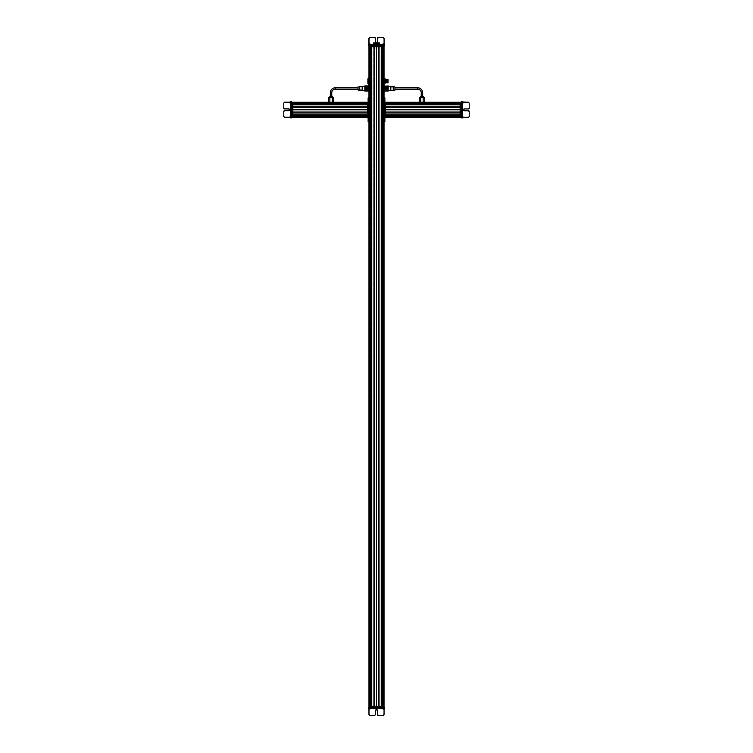 <?xml version="1.0" encoding="UTF-8"?>
<svg xmlns="http://www.w3.org/2000/svg" width="753" height="753" viewBox="0 0 753 753"><rect width="100%" height="100%" fill="white"/><g stroke="black" fill="none" stroke-linecap="round" stroke-linejoin="round"><path stroke-width="0.56" stroke-dasharray="3.77 2.82" d="M384.444 44.465L370.448 44.465L370.448 46.742L371.295 46.742L371.257 706.258L373.149 706.258L368.97 706.258L384.03 706.258L384.03 706.832L384.03 706.258L379.851 706.258L379.851 706.832L384.03 706.832L384.03 706.258L379.766 706.258L379.766 706.832L379.766 706.258L379.766 706.832L379.766 706.258L373.234 706.258L373.234 706.832L373.234 706.258L373.234 706.832L373.234 706.258L373.149 706.832L373.149 706.258L369.262 706.258L369.262 706.832L368.97 706.258L368.97 706.832L383.738 706.258L382.675 706.258L382.675 708.535L383.729 708.535L383.729 706.258L382.75 706.258L383.729 706.258L383.804 708.535L382.75 708.535L382.75 706.258L384.03 706.258L382.524 706.258L383.766 706.258L383.738 706.832L368.97 706.832L368.97 706.258L370.354 706.258L370.354 708.535L369.243 708.535L369.262 706.258L370.354 706.258L369.262 706.258L369.262 708.535L369.939 708.535L369.939 707.679L368.923 707.679L370.871 707.679L370.871 707.152L370.26 707.152L370.871 707.679L370.871 707.152L371.483 707.152L370.871 707.679L372.01 707.679L370.871 707.679C369.403 707.679 369.403 707.679 370.871 707.679C372.34 707.679 372.34 707.679 370.871 707.679L369.252 707.679L369.252 708.535L369.252 707.679L368.961 708.535L368.575 707.679L368.575 708.535L368.575 707.679L384.03 707.679L384.03 706.832L384.03 707.679L383.748 706.832L369.262 706.832L383.748 706.832L383.748 707.679L369.262 707.679L369.262 706.832L368.97 707.679L369.262 706.832L368.979 707.679L383.748 707.679L368.97 707.679L384.03 707.679L384.425 708.535L368.923 708.535L384.049 708.535L369.252 708.535L370.372 708.535L370.372 706.258L369.055 706.258L382.628 706.258L379.964 706.258L381.385 706.258L381.385 46.742L379.964 46.742L379.964 706.258L379.964 46.742L368.97 46.742L384.03 46.742L379.851 46.742L381.385 46.742L381.385 706.258L381.743 46.742L381.743 706.258L382.628 706.258L382.628 46.742L381.743 46.742L382.628 46.742L382.628 706.258L381.743 706.258L381.743 46.742L381.743 706.258L381.63 46.742L381.63 706.258L381.507 46.742L381.507 706.258L381.47 46.742L381.47 706.258L381.47 46.742L381.47 706.258L381.385 46.742L381.385 706.258L379.851 706.258L379.851 46.742L379.766 706.258L379.766 46.742L379.766 706.258L379.766 46.742L379.766 706.258L379.851 46.742L379.851 706.258L383.456 706.258L383.456 46.742L383.456 706.258L384.03 706.258L384.03 46.742L384.03 706.258L384.03 46.742L384.03 706.258L383.945 46.742L383.945 706.258L383.766 46.742L383.766 706.258L383.682 46.742L383.682 706.258L383.682 46.742L383.682 706.258L383.616 46.742L383.616 706.258L382.788 706.258L382.788 46.742L383.616 46.742L382.788 46.742L382.788 706.258L382.543 46.742L382.524 706.258L382.524 46.742L382.524 706.258L382.524 46.742L382.524 706.258L382.543 46.742L382.543 706.258L382.693 46.742L382.693 706.258L382.722 46.742L382.722 706.258L382.722 46.742L382.722 706.258L382.788 46.742L382.788 706.258L383.616 706.258L383.616 46.742L384.03 706.258L384.03 46.742L384.03 706.258L384.03 46.742L384.03 706.258L383.945 46.742L383.945 706.258L383.785 46.742L383.785 706.258L383.701 46.742L383.701 706.258L383.701 46.742L383.701 706.258L383.635 46.742L383.635 706.258L382.806 706.258L382.806 46.742L383.635 46.742L382.806 46.742L382.806 706.258L382.562 46.742L382.533 706.258L382.533 46.742L382.533 706.258L382.533 46.742L382.533 706.258L382.562 46.742L382.562 706.258L382.712 46.742L382.712 706.258L382.731 46.742L382.731 706.258L382.731 46.742L382.731 706.258L382.806 46.742L382.806 706.258L383.635 706.258L383.635 46.742L384.03 706.258L384.03 46.742L384.03 706.258L383.155 706.258L383.155 46.742L383.155 706.258L383.155 46.742L383.155 706.258L382.157 706.258L382.157 46.742L382.157 706.258L382.684 706.258L382.684 46.742L382.957 706.258L382.957 46.742L382.957 706.258L378.768 706.258L378.768 46.742L378.768 706.258L374.232 706.258L374.232 46.742L374.232 706.258L370.043 706.258L370.043 46.742L370.043 706.258L370.231 46.742L370.231 706.258L370.316 46.742L370.316 706.258L370.843 706.258L370.843 46.742L370.843 706.258L369.845 706.258L369.845 46.742L369.845 706.258L369.845 46.742L369.845 706.258L369.845 702.003L369.845 706.258L368.97 706.258L368.97 46.742L368.97 706.258L369.055 46.742L369.055 706.258L369.215 46.742L369.215 706.258L369.299 46.742L369.299 706.258L369.299 46.742L369.299 706.258L369.365 46.742L369.365 706.258L370.194 706.258L370.194 46.742L369.365 46.742L370.194 46.742L370.194 706.258L370.438 46.742L370.467 706.258L370.467 46.742L370.467 706.258L370.467 46.742L370.467 706.258L370.438 46.742L370.438 706.258L370.288 46.742L370.288 706.258L370.269 46.742L370.269 706.258L370.269 46.742L370.269 706.258L370.194 46.742L370.194 706.258L369.365 706.258L369.365 46.742L368.97 706.258L368.97 46.742L368.97 706.258L368.97 46.742L368.97 706.258L369.055 46.742L369.055 706.258L369.234 46.742L369.234 706.258L369.318 46.742L369.318 706.258L369.318 46.742L369.318 706.258L369.384 46.742L369.384 706.258L370.212 706.258L370.212 46.742L369.384 46.742L370.212 46.742L370.212 706.258L370.457 46.742L370.476 706.258L370.476 46.742L370.476 706.258L370.476 46.742L370.476 706.258L370.457 46.742L370.457 706.258L370.297 46.742L370.297 706.258L370.278 46.742L370.278 706.258L370.278 46.742L370.278 706.258L370.212 46.742L370.212 706.258L369.384 706.258L369.384 46.742L368.97 706.258L368.97 46.742L368.97 706.258L368.97 46.742L368.97 706.258L369.544 706.258L369.544 46.742L369.544 706.258L373.149 706.258L373.149 46.742L373.234 706.258L373.234 46.742L373.234 706.258L373.234 46.742L373.234 706.258L373.149 46.742L373.149 706.258L371.615 706.258L371.615 46.742L371.615 706.258L371.53 46.742L371.53 706.258L371.53 46.742L371.53 706.258L371.493 46.742L371.493 706.258L371.37 46.742L371.37 706.258L371.257 46.742L371.257 706.258L370.372 706.258L370.372 46.742L371.257 46.742L370.372 46.742L370.372 706.258L371.257 706.258L371.257 46.742L371.257 706.258L371.37 46.742L371.37 706.258L371.493 46.742L371.493 706.258L371.53 46.742L371.53 706.258L371.53 46.742L371.53 706.258L371.615 46.742L371.615 706.258L373.036 706.258L373.036 46.742L373.036 706.258L379.964 706.258L368.97 706.258L384.03 706.258L379.851 706.258L381.385 706.258L379.964 706.258L379.964 46.742L382.628 46.742L379.766 46.742L384.03 46.742L369.845 46.742L369.845 50.997L369.845 46.742L368.97 46.742L381.385 46.742L368.97 46.742L368.97 46.168L380.237 46.168L373.272 46.168L373.272 45.321L380.237 45.321L373.272 45.321L373.272 46.168L380.237 46.168L373.281 46.168L373.281 45.321L380.237 45.321L380.237 46.168L380.237 45.321L373.272 45.321L373.272 46.168L383.738 46.168L368.97 46.168L368.97 46.742L368.97 46.168L384.03 46.168L384.03 46.742L379.851 46.742L384.03 46.742L384.03 46.168L383.738 46.742L383.738 46.168L379.851 46.168L379.851 46.742L379.766 46.168L379.766 46.742L384.03 46.742L382.157 46.742L383.795 46.742L383.795 44.465L382.684 44.465L382.957 46.742L368.97 46.742L380.19 46.742L373.234 46.742L379.766 46.742L379.766 46.168L379.766 46.742L379.766 46.168L373.234 46.168L380.19 46.168L373.234 46.168L373.234 46.742L373.234 46.168L373.234 46.742L373.234 46.168L373.149 46.742L373.149 46.168L369.262 46.168L369.262 46.742L373.149 46.742L371.615 46.742L373.036 46.742L373.036 706.258L371.53 706.258L371.615 46.742L371.615 706.258L371.53 46.742L371.53 706.258L371.53 46.742L371.53 706.258L371.493 46.742L371.493 706.258L371.37 46.742L371.37 706.258L368.97 706.258L371.295 706.258L371.295 706.832L370.438 706.832L371.295 706.832L370.438 706.832L370.438 706.258L371.295 706.258L370.438 706.258L370.438 706.832L371.295 706.832L371.257 46.742L370.438 46.742L370.448 44.465L369.318 44.465L369.318 46.742L370.457 46.742L369.318 46.742L369.318 44.465L384.444 44.465L369.017 44.465L370.74 44.465L370.005 44.465L370.005 45.321L368.951 45.321L368.951 44.465L370.485 44.465L370.485 45.321L368.951 45.321L368.951 44.465L384.077 44.041L369.026 44.041L384.077 44.041L384.454 45.321L370.485 45.321L384.642 45.321L384.444 44.465L384.444 45.321M368.97 121.722L368.97 97.862L368.97 121.722L368.97 97.862L368.123 97.862L368.123 98.718L368.97 98.718L368.123 98.718L368.123 120.875L368.97 120.875L368.123 120.875L368.123 121.722L368.97 121.722L368.123 121.722L368.123 97.862L368.97 97.862L368.97 121.722L368.97 97.862L368.97 121.722L368.123 121.722L368.123 120.875L368.97 120.875L368.97 121.722L368.123 121.722L368.97 121.722L368.97 120.875L368.123 120.875L368.123 121.722L368.97 121.722L368.97 120.875L368.123 120.875L368.123 98.718L368.97 98.718L368.97 120.875L368.97 98.718L368.123 98.718L368.123 97.862L368.97 97.862L368.97 98.718L368.123 98.718L368.123 120.875L368.97 120.875L368.97 97.862L368.97 121.722M371.822 46.742L381.319 46.742L371.822 46.742L371.822 706.258L381.319 706.258L381.319 46.742L381.319 706.258L381.319 46.742L371.822 46.742L371.822 706.258L371.822 46.742L381.319 46.742L381.319 706.258L371.822 706.258L371.822 46.742M381.319 706.258L371.822 706.258L381.319 706.258M369.827 86.953L368.97 86.953L369.827 86.953L369.827 90.031L369.827 86.783L369.827 90.2L369.827 86.953M368.829 86.953L364.998 86.783L364.998 90.031L369.827 90.031L364.998 90.2L364.998 86.953L368.829 86.953M369.827 91.226L369.827 85.757L369.827 91.226L370.391 91.226L370.391 89.607L369.827 89.607L369.827 91.226L369.827 87.376L370.391 87.376L370.391 91.226L369.827 91.226M364.716 89.852L364.716 86.99L364.716 89.993L364.716 88.214L364.998 88.769L364.998 88.214L369.827 88.176L369.827 90.2L369.827 88.807L364.998 88.807L364.998 90.2L364.998 86.783L364.998 88.807L369.827 88.807L369.827 86.783L369.827 88.176L364.998 88.176L364.998 88.807L364.998 86.99L364.716 89.993M369.827 87.376L369.827 85.757L370.391 85.757L370.391 87.376L369.827 87.376M370.391 85.757L369.827 85.757L369.827 89.607L370.391 89.607L370.391 85.757L370.391 91.226L370.391 85.757M370.391 86.953L370.25 90.2L370.391 86.953M364.716 89.56L364.716 87.423L364.716 89.56L367.351 89.56L367.351 87.423L364.716 87.423L364.716 89.56L364.716 87.31L367.351 87.31L367.351 89.56L364.716 89.56L364.716 88.402L367.351 88.421L367.351 88.92L367.351 88.365L364.716 88.421L367.351 88.675L364.716 88.675L367.351 88.28L367.351 87.31L367.351 88.703L364.716 88.703L364.716 89.673L367.351 89.673L367.351 88.28L364.716 88.28L367.351 88.336L367.351 87.781L364.716 88.082L367.351 88.082L364.716 88.336L367.351 88.619L364.716 88.365L367.351 87.687L364.716 87.706L367.351 87.706L364.716 87.96L367.351 88.11L364.716 88.346L367.351 88.365L364.716 88.365L364.716 88.92L367.351 88.92L364.716 88.666L367.351 88.666L364.716 89.202L367.351 89.202L364.716 89.221L364.716 88.421L367.351 88.43L367.351 88.92L364.716 88.666L364.716 89.306L367.351 89.306L364.716 88.892M370.25 86.953L370.25 90.031L370.25 86.953M370.25 87.301L370.024 89.814L370.25 87.301M367.351 89.56L367.351 87.423L367.351 89.56M367.351 87.706L364.716 87.96M367.351 88.939L364.716 89.183M364.716 88.402L367.351 88.402L364.716 88.638M370.024 87.301L370.024 89.682L370.024 87.301M368.829 89.391L368.819 86.783L368.819 89.391M368.641 89.259L368.641 87.047L368.161 89.936L368.161 87.047L368.641 89.259L368.819 86.783L368.819 90.2L368.829 86.783L368.829 91.047L368.829 85.936L368.829 89.842L368.829 87.282L368.829 89.842L368.208 88.59L367.982 91.047L367.982 85.936L368.208 88.59L368.829 85.936L368.829 87.282L368.208 85.983L368.829 85.936L368.829 91.047M367.982 85.936L367.982 91.047L368.208 88.496L368.603 91.047L367.982 87.216L368.603 85.936L368.603 88.496L367.982 87.216L368.208 85.936L368.829 85.936L367.982 85.936L368.603 91.047L367.982 91.047L368.603 91.047L368.829 89.767L368.603 85.936L367.982 85.936L367.982 91.047L367.982 85.908L367.982 90.755L364.857 90.755L364.857 86.228L367.982 86.228L364.857 86.228L364.857 91.075L364.857 86.228L367.982 86.228L367.982 91.075L367.982 85.908L364.857 85.908L364.857 90.755L367.982 90.755M368.97 90.2L368.97 86.783L368.97 90.2L369.827 90.2L364.998 90.2L368.829 90.2L368.819 86.783L368.819 90.2L368.161 89.936L367.982 87.593L367.982 90.2L367.982 86.783L368.161 89.259M367.982 87.593L367.982 89.391L367.982 87.593M368.97 77.983L368.97 84.232L368.97 77.983M368.744 84.232L368.744 77.983L368.744 84.232M367.897 78.839L367.897 83.376L367.897 78.839M367.897 80.185L367.897 82.171L367.897 80.185L367.897 80.891L369.026 80.891L369.026 80.185L367.897 80.185L369.026 80.185L369.026 80.891L367.897 80.891L369.026 80.891L367.897 80.891L369.026 80.891L367.897 81.032L369.026 81.032L367.897 81.173L369.026 81.173L367.897 81.324L369.026 81.324L367.897 81.324L367.897 82.03L369.026 82.03L369.026 81.324L369.026 82.03L367.897 82.03L369.026 82.171L367.897 82.171L369.026 82.171L367.897 82.171L369.026 82.03L367.897 82.03L367.897 81.324L369.026 81.324L367.897 81.324L369.026 81.324L367.897 81.324L369.026 81.173L367.897 81.173L369.026 81.032L367.897 81.032L369.026 80.891L367.897 80.891L369.026 80.891L367.897 80.891L367.897 80.044L369.026 80.044L367.897 80.185M368.97 78.839L368.97 83.376L368.97 78.839L370.674 78.839L370.674 83.376L368.97 83.376L368.97 78.839L368.97 83.376L370.674 83.376L370.674 78.839L368.97 78.839M369.026 80.891L369.026 80.185L369.026 80.891M369.026 82.03L369.026 81.324L369.026 82.03M370.674 83.376L370.674 78.839L370.674 83.376M383.173 82.755L384.03 82.755L383.173 82.755L383.173 79.46L383.173 82.811L383.173 79.404L383.173 82.755M384.171 82.755L385.018 82.755L384.171 82.811L384.181 79.404L384.171 82.726M388.002 82.755L388.002 79.46L383.173 79.46L388.002 79.46L388.002 82.755M383.173 78.557L383.173 83.658L383.173 78.557L382.609 78.557L382.609 79.545L383.173 79.545L383.173 78.557L383.173 82.67L382.609 82.67L382.609 78.557L383.173 78.557M388.002 79.658L388.002 82.614L388.002 79.658M383.173 82.67L383.173 83.658L382.609 83.658L382.609 82.67L383.173 82.67M382.609 83.658L383.173 83.658L383.173 79.545L382.609 79.545L382.609 83.658L382.609 78.557L382.609 83.658M388.284 82.557L388.284 79.658L388.284 82.557M382.609 82.755L382.75 79.404L382.609 82.755M388.284 79.969L388.284 82.246L388.284 79.969L385.649 79.969L385.649 82.246L388.284 82.246L388.284 79.969L388.284 82.284L385.649 82.284L385.649 79.969L388.284 79.969L388.284 82.171L385.649 82.284L385.649 79.969L385.649 82.246L385.649 80.044L388.284 80.044L385.649 80.044L385.649 82.171L385.649 79.931L385.649 82.171L388.284 82.171L388.284 80.044M388.284 82.284L385.649 82.284L388.284 82.171M382.75 82.755L382.75 79.46L382.75 82.755M382.75 82.378L382.976 79.79L382.75 82.378M388.284 80.778L385.649 80.778L388.284 81.032L385.649 81.023L388.284 81.296L385.649 81.268L388.284 81.286L385.649 81.286L385.649 81.823L388.284 81.54L388.284 80.778L385.649 81.032L385.649 81.54L385.649 80.778L388.284 80.787M385.649 80.609L388.284 80.571M388.284 81.653L385.649 81.653L388.284 81.936L385.649 81.917L388.284 81.936L385.649 81.663L388.284 81.362L385.649 81.362L388.284 81.362L385.649 81.635L388.284 81.362L385.649 81.663L388.284 81.936L385.649 81.936L388.284 81.362M385.649 81.748L388.284 81.748M385.649 80.976L388.284 80.976L385.649 81.249L388.284 81.249L385.649 80.966L388.284 81.249L385.649 80.976L388.284 81.249L388.284 80.693L385.649 80.693L388.284 80.383L385.649 80.646L388.284 80.966L385.649 80.693M382.976 82.378L382.976 79.837L382.976 82.378M384.359 81.87L384.839 82.557L384.839 79.658L384.359 79.658L384.839 82.557L385.018 79.423L385.018 82.792L384.839 79.658L384.359 81.87L384.181 79.404L384.181 82.002L384.359 79.658L384.359 80.345L385.018 80.204L385.018 82.811L384.792 78.34L385.018 83.63L384.792 80.627L385.018 83.63L384.397 83.385L385.018 79.404L384.171 79.404L384.397 80.627L385.018 79.489L385.018 82.811L384.171 82.811L384.181 79.404L384.359 82.557L384.839 82.538L384.839 79.677L384.359 79.677L384.359 82.557L384.839 79.658L384.839 82.538L384.359 81.87L384.181 82.811L384.171 79.903L384.171 83.658L384.181 79.423M385.018 78.585L384.792 80.627L384.171 78.585M384.171 79.489L384.397 78.34M384.359 82.557L385.018 82.726M385.018 82.792L385.018 79.423M383.173 88.807L384.03 88.807L383.173 88.807L383.173 88.176L383.173 90.2L383.173 86.783L383.173 88.807M384.171 88.807L388.002 88.807L388.002 90.2L388.002 88.176L383.173 88.176L388.002 88.176L388.002 86.783L388.002 88.807L384.171 88.807M383.173 86.256L383.173 90.727L383.173 86.256L382.609 86.256L382.609 89.946L383.173 89.946L383.173 85.654L383.173 87.037L382.609 87.037L382.609 85.654L383.173 86.256M388.002 88.807L388.002 88.176L388.002 88.807M388.002 88.214L388.284 89.993L388.002 88.214M383.173 87.037L383.173 90.727L382.609 90.727L382.609 87.037L383.173 87.037M382.609 90.727L383.173 90.727L382.609 89.946L382.609 91.329L382.609 86.256L382.609 90.727M382.609 88.807L382.75 86.783L382.609 88.807M388.284 88.214L388.284 88.769M388.284 88.308L385.649 88.308L388.284 88.27L385.649 88.28L385.649 87.31L385.649 88.703L388.284 88.703L388.284 89.673L388.284 87.913L385.649 87.913L388.284 87.96L385.649 88.11L388.284 88.28L385.649 88.157L388.284 88.157L388.284 88.638L385.649 88.43L385.649 89.673L385.649 88.11L388.284 88.11L385.649 88.336L388.284 88.082L385.649 88.336L385.649 87.772L388.284 87.913L385.649 87.772L388.284 87.772L385.649 87.819L385.649 88.336L388.284 88.336L385.649 88.346L388.284 88.421L385.649 88.421L385.649 88.92L385.649 88.402L388.284 88.365L385.649 88.365L388.284 88.619L385.649 88.421L388.284 88.675L385.649 88.666L388.284 88.666L388.284 89.174L385.649 89.183L388.284 89.061L385.649 88.656L388.284 89.306L385.649 89.202L388.284 88.948L385.649 89.202L388.284 89.202L388.284 88.666L385.649 88.666L388.284 88.421L388.284 88.92M382.75 88.807L382.75 88.176L382.75 88.807M382.75 88.732L382.976 87.169L382.75 88.732M385.649 89.033L388.284 89.033L385.649 89.005M385.649 88.157L388.284 88.346M385.649 88.515L388.284 88.656M385.649 87.819L388.284 87.781L385.649 87.762M382.976 88.732L382.976 88.252L382.976 88.732M388.284 87.96L385.649 87.706M384.181 89.391L384.171 85.936L384.171 90.2L384.171 86.783L384.171 90.2L384.171 86.783L384.171 90.2L384.171 86.783L384.839 89.936L384.839 87.047L384.359 87.047L384.359 89.936L384.359 87.047L384.839 87.047L384.839 89.936L384.181 89.391L384.171 85.936L384.171 91.047L384.171 85.936L384.397 91.094L384.171 85.936L384.792 85.983L385.018 91.047L384.792 85.936L385.018 89.767L384.792 91.047L384.171 89.767L384.397 85.936L384.171 91.047L384.171 86.783L384.181 90.2L384.792 88.59L384.171 85.936L384.397 88.393L384.792 85.936M384.171 87.216L384.171 91.047L384.792 91L385.018 89.701L384.397 88.393L384.397 91L385.018 91.047L385.018 85.936L384.397 88.496L385.018 88.496L385.018 87.216L384.792 91.094L385.018 87.282L385.018 89.842L384.792 85.983L384.171 85.936M384.397 91.047L385.018 89.767L384.792 85.889L385.018 90.755L385.018 86.228L388.143 86.228L388.143 90.755L388.143 85.908L388.143 90.755L385.018 90.755L388.143 90.755L388.143 86.228L385.018 86.228L385.018 91.075L385.018 86.228M384.359 89.259L384.359 87.047L384.839 89.936L384.839 87.047L385.018 90.2L385.018 86.783L385.018 90.2L384.839 87.047L384.181 90.2L388.002 90.2L388.002 86.783L388.002 90.031L383.173 90.031L383.173 86.783L388.002 86.953L383.173 86.953L383.173 90.2L388.002 90.031L384.171 90.2M384.792 91.047L388.143 91.075L388.143 85.908L385.018 85.908L385.018 90.755L388.143 90.755L385.018 91.075M385.018 90.2L385.018 86.783L385.018 90.2L385.018 86.783L385.018 90.2L384.359 87.725L385.018 87.593L384.839 89.259M382.533 45.886L381.592 45.886L382.656 45.688L381.79 45.886L381.79 50.997L382.533 50.997L381.79 50.997L382.533 50.997L382.533 45.886L381.79 45.886L382.731 45.886L382.731 50.997L381.79 50.997L381.63 45.415L383.202 45.415L381.122 45.415L383.795 45.321L382.656 45.321L383.268 45.848L382.656 45.321L382.044 45.848L382.656 45.321L381.517 45.321L382.656 45.321C384.124 45.321 384.124 45.321 382.656 45.321C384.124 45.321 384.124 45.321 382.656 45.321L383.795 45.321L384.058 46.168L384.096 44.465L384.077 45.321L368.405 45.321L368.594 44.465L368.951 45.321L370.74 45.321L368.951 45.321L370.485 45.321L370.485 44.465L369.939 45.321L369.939 44.465L369.252 44.465L369.252 45.321L369.252 44.465L368.951 45.321L368.594 44.465L368.594 45.321L370.74 45.321L370.005 45.321L370.005 44.465L370.617 44.465L370.617 45.321L370.74 44.465L370.74 45.321L370.74 44.465L369.732 44.465L369.732 45.321L369.732 44.465L369.026 44.465L369.026 45.321L384.058 45.321L384.039 44.465L384.096 45.321L383.042 45.321L383.023 44.465L383.023 45.321L382.439 45.321L382.439 44.465L383.042 44.465L383.042 45.321L383.042 44.465L384.096 44.465L383.324 44.465L383.324 45.321L384.021 45.321L384.049 44.465L382.995 44.465L382.995 45.321L384.049 45.321L383.974 44.465L384.595 44.465L382.082 44.465L382.082 45.321L382.082 44.465L382.326 45.321L382.326 44.465L382.317 45.321L383.324 45.321L383.324 44.465L382.317 44.465L382.439 45.321L382.317 44.465L379.258 44.465L379.314 45.321L379.324 44.465L373.62 44.465L373.695 45.321L373.695 44.465L370.674 44.465L370.674 45.321L370.937 44.465L368.838 44.465L370.937 44.465L370.89 45.321L370.937 44.465L368.857 44.465M384.077 38.507L384.077 44.041L384.077 38.507L383.23 37.65L384.086 38.507M384.642 45.321L384.642 44.465M369.309 46.168L369.309 45.321L369.309 46.168L370.25 46.168L370.25 45.321L369.309 45.321L370.25 45.321L370.25 46.168L369.309 46.168L371.445 46.168L369.008 46.168L369.309 45.321L370.25 45.321L369.281 45.321L369.281 44.465L369.29 46.168L383.776 46.168L369.29 46.168L369.29 45.321L383.776 45.321L383.268 46.168L382.044 45.848L383.268 46.168L382.044 45.848L382.656 45.321L382.044 45.848L382.656 45.321L383.268 46.168L382.044 45.848L383.268 46.168L382.044 46.168L383.268 46.168L383.795 45.321L381.103 45.378L384.397 45.321L384.397 44.465L384.595 45.321L384.595 44.465L368.358 44.465L382.552 44.465L382.552 46.742L383.682 46.742L382.552 46.742L383.682 46.742L383.682 44.465L383.785 46.742L382.703 46.742L383.814 46.742L382.703 46.742L382.703 44.465L383.814 44.465L383.945 46.742L383.917 706.258L384.03 46.742L384.03 706.258L384.03 46.742L384.03 706.258L384.03 46.742L383.945 706.258L383.945 46.742L383.785 706.258L383.785 46.742L383.701 706.258L383.701 46.742L383.701 706.258L383.701 46.742L383.701 706.258L383.635 46.742L383.635 706.258L382.806 706.258L382.806 46.742L383.635 46.742L382.806 46.742L382.806 706.258L382.731 46.742L382.712 706.258L382.712 46.742L382.712 706.258L381.705 706.258L382.562 706.258L382.562 706.832L381.705 706.832L382.562 706.832L381.705 706.832L381.705 706.258L382.562 706.258L381.705 706.258L381.705 706.832L382.562 706.832L382.562 46.742L381.705 46.742L382.562 46.742L381.705 46.742L381.705 46.168L382.562 46.168L381.705 46.168L382.562 46.168L382.562 46.742L382.562 46.168L381.705 46.168L381.705 46.742L382.712 46.742L382.533 706.258L382.533 46.742L382.533 706.258L382.533 46.742L382.533 706.258L382.562 46.742L382.562 706.258L382.712 46.742L382.712 706.258L382.731 46.742L382.731 706.258L382.731 46.742L382.731 706.258L382.806 46.742L382.806 706.258L383.635 706.258L383.635 46.742L383.945 706.258L384.03 46.742L384.03 706.258L384.03 46.742L384.03 706.258L384.03 46.742L383.945 706.258L383.945 46.742L383.766 706.258L383.766 46.742L383.682 706.258L383.682 46.742L383.682 706.258L383.682 46.742L383.682 706.258L383.616 46.742L383.616 706.258L382.788 706.258L382.788 46.742L383.616 46.742L382.788 46.742L382.788 706.258L382.693 46.742L382.543 706.258L382.543 46.742L382.524 706.258L382.524 46.742L382.524 706.258L382.524 46.742L382.524 706.258L382.524 46.742L382.543 706.258L382.693 46.742L382.693 706.258L382.722 46.742L382.722 706.258L382.722 46.742L382.722 706.258L382.788 46.742L382.788 706.258L383.616 706.258L383.616 46.742L383.682 706.258L383.682 46.742L383.682 706.258L383.682 46.742L382.533 46.742L383.785 46.742L382.524 46.742L383.766 46.742L383.682 706.258L383.766 46.742L382.552 46.742L382.552 44.465L383.682 44.465L382.543 44.465L382.515 45.321L384.049 45.321L381.027 45.321L383.296 45.321L381.027 45.321L381.555 45.848L383.296 45.321L382.769 45.848L381.027 45.321L383.296 45.321L381.809 45.321L381.79 45.886M382.477 44.465L382.477 45.321L382.477 44.465M382.232 45.886L383.221 45.886L381.997 45.415L382.232 50.997L382.232 45.886L383.221 45.886L382.232 45.886L383.079 45.886L383.079 46.742L383.079 46.168L382.232 46.168L382.232 46.742L383.079 46.742L382.232 46.742L382.232 46.168L383.079 46.168L382.232 46.168L383.079 46.168L383.079 46.742L382.232 46.742L383.079 46.742L383.691 45.415L381.997 45.415L382.063 44.465L382.063 45.321L382.063 44.465L384.162 44.465L382.326 44.465L382.515 45.321L379.531 45.321L382.326 45.321L382.326 44.465L384.162 44.465L382.063 44.465L382.326 45.321M379.587 44.465L379.587 45.321L379.587 44.465M379.38 44.465L379.38 45.321M373.695 45.321L379.531 45.321L373.413 45.321L373.686 44.465L373.695 45.321M373.733 44.465L373.742 45.321M373.469 44.465L373.469 45.321L373.469 44.465M370.768 45.886L369.779 45.886L371.003 45.415L369.921 45.886L369.921 50.997L370.768 50.997L369.921 50.997L370.768 50.997L370.768 45.886L369.779 45.886L370.768 45.886L370.768 50.997L369.77 50.997L369.921 45.886L369.29 45.378L371.314 45.321L369.346 45.321L370.307 45.321L370.307 46.168L369.365 46.168L369.365 45.321L369.365 46.168L370.307 46.168L370.307 45.321L369.365 45.321L370.288 45.321L370.288 46.168L369.346 46.168L369.346 45.321L369.346 46.168L371.511 46.168L369.346 45.321L371.389 45.378L369.309 45.415L371.351 45.415L369.572 45.688L370.909 45.886L370.909 50.997L369.779 50.997L370.909 50.997L369.779 50.997L369.77 45.886L370.909 45.886L369.779 45.886L369.779 50.997L370.909 50.997L371.38 45.415L369.309 45.415L371.003 45.415L370.674 44.465L370.674 45.321L373.413 45.321L368.904 45.321L370.683 45.321L370.674 44.465L370.674 45.321L368.358 45.321L368.961 45.321L368.961 44.465L368.904 45.321L384.049 45.321L382.515 45.321L382.515 44.465L383.061 45.321L383.061 44.465L383.748 44.465L383.748 45.321L383.748 44.465L384.049 45.321L384.406 44.465L384.406 45.321L384.03 46.168L368.942 46.168L383.71 46.168L381.555 46.168L383.691 46.168L383.691 45.321L382.75 45.321L383.691 45.321L382.75 45.321L382.75 46.168L383.691 46.168L382.75 46.168L382.75 45.321L383.691 45.321L384.03 46.168L368.97 46.168L369.262 45.321L384.03 45.321L384.03 46.168L383.974 44.465L384.002 45.321L381.809 45.321L383.277 45.321L383.079 45.886M368.594 44.465L368.923 45.321L368.914 44.06L383.974 44.041L383.974 38.507L383.974 45.321L369.224 45.321L370.344 45.321L369.732 45.848L370.344 45.321L368.942 45.321L368.923 44.465L368.904 45.321L369.958 45.321L369.977 44.465L369.977 45.321L370.561 45.321L370.561 44.465L369.958 44.465L369.958 45.321L369.958 44.465L368.904 44.465L368.979 46.168L368.979 45.321L369.224 46.168L369.224 45.321L383.71 45.321L383.71 46.168L383.992 45.321L383.992 46.168L383.974 38.507L383.126 37.65L383.974 38.507L383.974 44.041L368.942 44.041L369.676 45.321L369.676 44.465L370.683 44.465L370.683 45.321M376.556 43.401L375.625 42.479L375.625 38.507L374.778 37.65A0.857 0.857 -90 0 1 375.625 38.507L375.625 42.479A0.922 0.922 90 0 0 376.556 43.401L376.556 43.401M369.478 43.843L370.297 44.211L369.478 43.843M369.478 44.211L370.297 44.211L369.478 44.211M384.199 44.465L382.289 44.465L384.199 44.465L382.298 44.465L384.199 44.465L383.663 43.843L382.853 44.211L383.644 43.843M383.795 44.465L382.703 44.465L383.795 44.465L383.945 46.742L383.766 706.258L384.03 46.742L384.03 706.258L383.785 46.742M383.155 44.211L383.55 43.843L382.853 43.843L383.155 44.211M378.91 45.321L378.053 45.321L378.053 46.168L378.91 46.168L378.91 45.321L378.053 45.321L378.91 45.321L378.91 46.168L378.053 46.168L378.053 45.321L378.91 45.321L378.91 46.168L378.053 46.168L378.91 46.168M375.022 45.321L374.175 45.321L375.022 45.321L375.022 46.168L374.175 46.168L375.022 46.168L374.175 46.168L374.175 45.321L375.022 45.321L374.175 45.321L374.175 46.168L375.022 46.168L375.022 45.321L375.022 46.168M369.761 45.321L372.038 45.321L369.761 45.321L370.288 45.848L372.038 45.321L369.761 45.321L372.038 45.321L371.511 45.848L369.761 45.321L370.288 46.168L371.511 45.848L369.337 46.168L370.269 46.168L369.337 46.168L369.337 45.321L371.389 45.378L369.337 45.321L370.269 45.321L370.269 46.168L370.269 45.321L369.337 45.321L369.337 46.168L370.269 46.168L370.288 45.321L370.307 46.168L370.269 45.321M382.731 45.321L383.663 45.321L382.731 45.321L382.731 46.168L383.663 46.168L382.731 46.168L383.663 46.168L383.663 45.321L382.731 45.321L383.663 45.321L383.663 46.168L382.731 46.168L382.731 45.321L383.663 45.321L382.693 45.321L383.654 45.321L383.654 46.168L381.489 46.168L383.654 46.168L382.693 46.168L383.654 46.168L382.712 46.168L382.712 45.321L382.712 46.168L383.654 46.168L383.654 45.321L382.712 45.321L383.635 45.321L383.635 46.168L382.693 46.168L382.693 45.321L382.693 46.168L383.635 46.168L383.635 45.321L382.693 45.321L382.731 46.168L381.489 46.168L380.962 45.321L383.239 45.321L380.962 45.321L383.239 45.321L382.712 45.848L381.489 45.848L383.239 45.321L380.962 45.321L382.712 46.168L381.489 45.848L382.712 46.168L383.239 45.321M369.732 46.168L370.956 46.168L369.732 46.168L370.956 46.168L370.344 45.321L370.956 45.848L369.732 45.848L370.956 46.168L369.732 45.848L371.483 45.321L369.732 45.848L370.956 46.168L369.732 46.168L370.956 45.848L369.732 46.168L369.205 45.321L370.344 45.321L369.205 45.321L369.732 46.168M369.008 45.321L369.008 46.168L369.008 45.321M372.038 45.321L371.511 46.168M381.555 46.168L382.769 45.848L381.555 46.168L382.769 45.848L381.555 46.168L381.027 45.321M382.75 45.321L382.75 46.168L383.296 45.321L382.26 45.321L382.995 45.321L382.995 44.465L382.383 44.465L382.383 45.321L382.26 44.465L382.26 45.321L382.26 44.465L383.268 44.465L383.268 45.321L383.268 44.465L383.974 44.465L369.431 44.465M375.625 44.888L375.549 43.185L375.474 44.888M376.782 44.888L373.921 44.888L376.782 44.888L376.716 42.761L376.331 44.888L376.331 42.836L376.331 44.888L373.921 44.888L373.921 42.62L379.173 42.62L379.173 44.888L376.782 44.888L376.782 42.836L376.782 44.888M377.385 44.888L377.554 43.185L377.526 44.888M376.895 44.888L377.074 43.185L376.905 44.888M377.865 44.888L378.034 43.185L377.855 44.888M375.945 44.888L376.124 43.185L375.945 44.888M378.345 44.888L378.514 43.185L378.495 44.888M376.415 44.888L376.585 43.185L376.425 44.888M374.994 44.888L375.163 43.185L374.985 44.888M374.505 44.888L374.683 43.185L374.655 44.888M379.173 42.62L373.921 42.62L373.921 44.888L379.173 44.888L379.173 42.62L373.921 42.62L379.173 42.62L379.173 44.888M376.331 42.836L376.34 44.888M373.29 42.62L379.794 42.62L373.29 42.62L373.29 44.041L379.794 44.041L379.794 42.62L379.794 44.041L373.29 44.041L373.29 42.62L375.643 42.62L373.29 42.62L373.29 44.041L379.794 44.041L373.29 44.041M377.95 43.185L378.015 44.888L377.931 43.185M376.095 44.888L376.02 43.185L376.105 44.888M375.06 43.185L375.135 44.888L375.069 43.185M376.566 44.041L372.415 44.041L376.566 44.041L376.566 45.321L380.679 45.321L380.679 44.041L372.434 44.041L372.434 45.321L376.566 45.321L376.566 44.041M372.415 45.321L372.415 44.041L372.415 45.321L372.415 44.041L376.519 44.041L376.519 45.321L372.415 45.321L376.519 45.321L376.519 44.041L380.651 44.041L380.651 45.321L376.519 45.321L380.651 45.321L380.679 44.041L380.679 45.321L372.415 45.321M373.29 45.321L379.794 45.321L373.29 45.321L379.794 45.321L379.794 48.013L373.29 48.013L373.29 45.321L373.29 48.013L379.794 48.013L379.794 45.321L373.29 45.321L373.29 48.013L379.794 48.013L373.29 48.013M374.853 46.168L374.279 46.742L374.834 46.168M371.295 46.168L370.438 46.168L371.295 46.168L371.295 46.742L370.438 46.742L370.438 46.168L371.295 46.168L370.438 46.168L370.438 46.742L371.295 46.742L371.295 46.168L369.055 46.742L369.055 706.258L369.055 46.742L369.234 706.258L369.234 46.742L369.318 706.258L369.318 46.742L369.318 706.258L369.318 46.742L369.384 706.258L369.384 46.742L370.212 46.742L370.212 706.258L370.457 46.742L370.476 706.258L370.476 46.742L370.476 706.258L370.476 46.742L370.476 706.258L370.476 46.742L370.457 706.258L370.297 46.742L370.278 706.258L370.278 46.742L370.278 706.258L370.278 46.742L370.212 706.258L370.212 46.742L369.299 46.742L369.318 706.258L370.212 706.258L369.384 706.258L369.384 46.742L369.318 706.258L369.055 46.742L369.055 706.258L368.97 46.742L368.97 706.258L368.97 46.742L368.97 706.258L368.97 46.742L368.97 706.258L368.97 46.742L368.97 706.258L369.055 46.742L369.215 706.258L369.215 46.742L369.299 706.258L369.299 46.742L369.299 706.258L369.299 46.742L369.365 706.258L369.365 46.742L370.194 46.742L370.194 706.258L370.194 46.742L370.269 706.258L370.194 46.742L371.37 46.742L370.372 46.742L371.257 46.742L371.257 706.258L370.372 706.258L370.372 46.742L370.372 706.258L371.257 706.258L371.257 46.742L370.372 46.742L371.37 46.742L371.37 706.258L371.37 46.742L370.438 46.742L371.295 46.742L371.295 46.168L371.295 46.742L370.438 46.742L370.438 46.168L371.295 46.168M370.768 46.168L369.921 46.168L370.768 46.168L370.768 46.742L369.921 46.742L370.768 46.742L369.921 46.742L369.921 46.168L370.768 46.168L369.921 46.168L369.921 46.742L370.768 46.742L370.768 46.168L369.921 46.168L370.768 46.168L369.921 46.168L369.921 46.742L370.768 46.742L369.921 46.742L370.768 46.742L370.768 46.168L370.768 46.742L369.921 46.742L369.921 46.168L370.768 46.168M378.731 46.168L378.166 46.168L378.731 46.742L378.166 46.168L378.731 46.742L378.731 46.168L378.147 46.742L378.721 46.168M373.234 46.742L373.234 46.168L373.234 46.742L373.234 46.168L380.19 46.168L380.19 46.742L373.234 46.742L380.19 46.742L380.19 46.168L373.234 46.168L373.149 46.742L373.149 706.258L373.149 46.742L373.149 706.258L373.149 46.742L379.851 46.742L379.851 706.258L379.766 46.742L379.766 706.258L379.766 46.742L379.766 706.258L379.766 46.742L379.851 706.258L379.766 46.742L381.385 46.742L381.385 706.258L381.743 46.742L381.743 706.258L382.628 706.258L382.628 46.742L381.743 46.742L382.628 46.742L382.628 706.258L381.743 706.258L381.743 46.742L381.743 706.258L381.63 46.742L381.63 706.258L381.507 46.742L381.507 706.258L381.47 46.742L381.47 706.258L381.47 46.742L381.47 706.258L381.385 46.742L379.964 46.742L379.964 706.258L373.036 706.258L373.036 46.742L379.964 46.742L371.615 46.742L371.615 706.258L371.37 46.742L373.149 46.742L369.544 46.742L369.544 706.258L369.544 46.742L368.97 46.742L369.055 706.258L370.194 706.258L369.365 706.258L369.365 46.742L368.97 706.258L368.97 46.742L368.97 706.258L368.97 46.742L369.083 706.258L369.083 46.742L370.212 46.742L368.97 46.742L370.269 46.742L368.97 46.742L369.779 46.742L369.779 706.258L369.779 46.742L369.845 706.258L369.845 46.742L369.845 706.258L369.845 46.742L369.845 706.258L369.845 46.742L370.843 46.742L370.843 706.258L370.843 46.742L370.316 46.742L370.316 706.258L370.043 46.742L370.043 706.258L370.043 46.742L370.043 706.258L370.043 46.742L370.128 706.258L370.128 46.742L374.232 46.742L374.232 706.258L374.232 46.742L374.232 706.258L374.232 46.742L376.5 46.742L376.5 706.258L376.5 46.742L378.768 46.742L378.768 706.258L378.768 46.742L378.768 706.258L378.768 46.742L382.872 46.742L382.872 706.258L382.957 46.742L382.957 706.258L382.957 46.742L382.957 706.258L382.957 46.742L382.769 706.258L382.769 46.742L382.684 706.258L382.684 46.742L382.157 46.742L382.157 706.258L382.157 46.742L383.155 46.742L383.155 706.258L383.155 46.742L383.155 706.258L383.155 46.742L383.155 706.258L383.155 46.742L383.221 706.258L383.221 46.742L384.03 46.742L383.456 46.742L383.456 706.258L383.456 46.742L379.851 46.742L383.738 46.742L368.97 46.742L384.03 46.742L383.748 45.321L369.262 45.321L369.262 46.168L384.03 46.168L372.763 46.168L379.728 46.168L379.728 45.321L372.763 45.321L379.728 45.321L379.728 46.168L372.763 46.168L379.719 46.168L379.719 45.321L372.763 45.321L372.763 46.168L372.763 45.321L379.728 45.321L379.728 46.168L369.262 46.168L384.03 46.168L384.03 46.742L384.03 46.168L383.738 46.742L383.738 46.168L368.97 46.168L369.262 46.742L368.97 46.168L368.97 46.742L368.97 46.168L368.97 46.742L368.97 46.168L369.262 46.742L369.262 46.168L373.149 46.168L373.149 46.742L373.149 46.168L373.234 46.742L373.234 46.168L373.234 46.742L373.234 46.168L379.766 46.168L372.81 46.168L379.766 46.168L379.766 46.742L373.234 46.742M381.79 50.997L382.533 50.997M382.957 45.415L381.065 45.415L383.145 45.415L382.675 50.997L381.573 50.997L381.573 45.886L382.675 45.886L381.573 45.886L381.573 50.997L382.637 50.997L381.536 50.997L381.385 45.688L382.675 45.886L381.573 45.886L381.592 50.997L382.637 50.997L382.863 45.688L381.065 45.378L383.202 45.415L382.731 50.997M382.232 50.997L383.221 50.997L382.091 50.997L381.611 45.378L383.221 45.378L381.602 45.378L383.682 45.378L381.771 45.415M381.366 45.415L381.592 45.886M383.202 45.415L381.065 45.415L382.966 45.321M371.427 50.997L371.427 45.886L370.325 45.886L370.325 50.997L371.464 50.997L371.464 45.886L371.427 50.997L370.363 50.997L370.363 45.886L371.794 45.415L369.855 45.415L371.935 45.415L370.467 45.886L370.467 50.997L371.21 50.997L371.21 45.886L370.269 45.886L371.21 45.886L371.21 50.997L370.467 50.997L371.21 50.997L370.467 50.997L370.467 45.886L371.37 45.415L369.798 45.415L371.878 45.321L369.987 45.378L371.408 45.886L371.408 50.997M371.54 45.688L369.864 45.378L371.54 45.688M369.921 45.321L371.813 45.378L369.845 45.378L371.813 45.378L369.864 45.378L370.325 50.997M371.897 45.321L369.987 45.378L371.878 45.321L370.034 45.321L371.878 45.321L371.464 45.886M383.691 45.415L383.221 50.997L382.091 50.997L383.221 50.997L383.221 45.886L383.221 50.997L382.091 50.997L382.091 45.886L383.23 45.886L382.091 45.886L383.23 45.886L382.091 45.886L382.091 50.997L381.893 45.688L383.71 45.378L381.922 45.688M382.204 45.688L383.324 45.688L382.204 45.688M382.035 45.321L383.541 45.415M383.503 45.321L381.62 45.415M381.809 45.321L383.277 45.321M369.61 120.198L369.61 121.139L370.467 121.139L370.467 120.198L369.61 120.198L369.61 121.139L369.61 120.198L370.467 120.198L370.467 121.139L369.61 121.139L369.61 120.198L369.629 121.139L369.629 120.198L369.629 121.139L370.476 121.139L370.476 120.198L370.476 121.139L370.476 120.198L369.629 120.198L370.476 120.198L370.476 121.139L369.629 121.139L369.629 120.198L370.467 120.198L370.467 121.139L369.61 121.139L369.61 120.198L369.61 121.139L369.61 120.198L369.61 121.139L370.467 121.139L370.467 120.198L369.61 120.198L369.629 121.139L369.629 120.198L370.476 120.198L370.467 121.139L370.476 120.198L370.476 121.139L369.629 121.139L369.629 120.198L369.629 121.139L370.476 121.139L370.476 120.198L369.61 120.198M369.61 98.088L369.61 121.948L369.61 98.088L370.467 98.088L370.467 98.662L370.467 98.088L369.61 98.088L369.61 98.662L370.467 98.662L370.467 121.384L370.467 98.088L369.61 98.088L370.467 98.088L369.61 98.662L369.61 121.384L370.467 121.384L370.467 121.948L370.467 98.662L370.467 121.374L369.61 121.948L370.467 121.948L370.467 121.384L370.467 121.948L369.61 121.948L370.467 121.939L369.61 121.939L369.61 121.374L370.467 121.374L369.61 121.374L369.61 98.652L370.467 98.652L369.61 98.652L369.61 98.088L369.629 121.958L369.629 98.097L369.629 121.958L370.476 121.958L370.476 98.097L370.476 121.958L369.629 121.958L370.476 121.958L370.476 121.384L369.629 121.384L370.476 121.384L370.476 98.662L369.629 98.662L370.476 98.097L369.629 98.097L370.476 98.662L369.629 98.097L369.61 98.662L370.476 98.662L370.476 121.384L369.629 121.384L369.61 98.088L370.467 98.088L370.467 98.652L370.467 98.088L369.61 98.088L370.467 98.088L370.476 121.958L369.629 121.958L369.629 121.384L370.476 121.384L370.467 121.948L370.467 98.662L369.61 98.662L369.61 121.384L369.61 98.088L370.467 98.662L370.467 121.384L369.61 121.384L369.61 121.948L369.61 98.662L369.61 121.374L370.467 121.384L370.467 121.948L369.61 121.948L369.61 121.384L370.467 121.948L369.61 121.948L370.467 121.939L370.467 121.374L369.61 121.374L370.467 121.374L370.467 98.652L369.61 98.652L370.467 98.652L370.467 98.088L369.61 98.088L369.629 98.662L370.476 98.097L370.476 121.958L370.476 98.097L370.476 121.958L369.629 121.958L369.629 121.384L369.629 121.958L370.476 121.958L369.629 121.958L369.629 98.662L369.629 121.384L370.476 121.384L369.629 121.384L369.629 98.662L370.476 98.662L369.629 98.097L370.476 98.097L369.629 98.662L370.476 98.097L369.61 98.088M369.61 111.585L369.61 112.526L369.61 111.585L369.61 112.526L370.467 112.526L370.467 111.585L370.467 112.526L370.467 111.585L369.61 111.585L370.467 111.585L370.467 112.526L369.61 112.526L369.61 111.585L369.629 112.536L369.629 111.595L369.629 112.536L370.476 112.536L370.476 111.595L370.476 112.536L370.476 111.595L369.629 111.595L370.476 111.595L370.476 112.536L369.629 112.536L369.61 111.585L370.467 111.585L370.467 112.526L370.467 111.585L370.467 112.526L369.61 112.526L369.61 111.585L369.61 112.526L370.467 112.526L370.467 111.585L369.61 111.585L369.629 112.536L369.629 111.595L370.476 111.595L370.476 112.536L370.476 111.595L370.476 112.536L369.629 112.536L369.629 111.595L369.629 112.536L370.476 112.536L370.476 111.595L369.61 111.585M369.61 107.51L369.61 108.441L369.61 107.51L369.61 108.441L370.467 108.441L370.467 107.51L370.467 108.441L370.467 107.51L369.61 107.51L370.467 107.51L370.467 108.441L369.61 108.441L369.61 107.51L369.61 108.441L369.629 107.519L369.629 108.451L370.476 108.451L370.476 107.519L370.476 108.451L370.476 107.519L369.629 107.519L369.629 108.451L369.629 107.519L370.476 107.519L370.476 108.451L369.629 108.451L369.61 107.51L370.467 107.51L370.467 108.441L370.467 107.51L370.467 108.441L369.61 108.441L369.61 107.51L369.61 108.441L370.467 108.441L370.467 107.51L369.61 107.51M369.61 98.907L369.61 99.838L369.61 98.907L369.61 99.838L370.467 99.838L370.467 98.907L370.467 99.838L370.467 98.907L369.61 98.907L370.467 98.907L370.467 99.838L369.61 99.838L369.61 98.907L369.629 99.838L370.476 99.838L370.476 98.907L369.629 98.907L370.476 98.907L370.476 99.838L370.476 98.907L370.476 99.838L369.629 99.838L369.629 98.907L369.61 99.838L369.61 98.907L370.467 98.907L370.467 99.838L370.467 98.907L370.467 99.838L369.61 99.838L369.61 98.907L369.61 99.838L370.467 99.838L370.467 98.907L369.61 98.907L370.476 98.907L370.476 99.838L369.61 99.838L369.629 98.907L369.629 99.838L370.476 99.838L370.476 98.907L370.476 99.838L370.476 98.907L369.629 98.907L369.629 99.838L369.629 98.907L370.467 98.907L369.61 98.907M382.533 121.139L383.39 121.139L383.39 120.198L382.533 120.198L382.533 121.139L382.533 120.198L383.39 120.198L383.39 121.139L383.39 120.198L383.39 121.139L382.533 121.139L382.524 120.198L382.524 121.139L383.39 121.139L383.371 120.198L383.371 121.139L383.371 120.198L382.524 120.198L382.524 121.139L382.524 120.198L383.371 120.198L383.371 121.139L382.524 121.139L382.533 120.198L383.39 120.198L383.39 121.139L382.533 121.139L383.39 121.139L383.39 120.198L383.39 121.139L383.39 120.198L382.533 120.198L382.533 121.139L382.524 120.198L382.524 121.139L382.524 120.198L383.371 120.198L383.371 121.139L383.371 120.198L383.371 121.139L382.524 121.139L383.371 121.139L383.371 120.198L382.524 120.198L382.524 121.139L383.39 121.139L382.533 121.139M383.39 98.652L383.39 121.384L383.39 98.088L382.533 98.088L382.533 98.652L382.533 98.088L383.39 98.088L382.533 98.088L382.533 121.948L382.533 98.662L383.39 98.662L382.533 98.662L382.533 121.384L383.39 121.384L383.39 121.948L383.39 98.662L383.39 121.374L382.533 121.948L383.39 121.948L383.39 121.384L382.533 121.948L383.39 121.939L382.533 121.939L382.533 121.374L383.39 121.374L382.533 121.374L382.533 98.652L383.39 98.652L382.533 98.652L382.533 98.088L383.39 98.088L383.39 98.652L383.371 121.958L383.371 98.662L382.524 98.662L382.524 121.958L382.524 98.097L382.524 121.958L383.371 121.958L382.524 121.958L383.371 121.958L383.371 121.384L382.524 121.384L383.371 121.384L383.371 98.097L382.524 98.097L383.371 98.662L382.524 98.097L383.371 98.097L382.524 98.097L383.371 98.097L383.371 121.384L382.524 121.384L382.524 98.662L383.371 98.662L383.39 121.374L383.371 121.958L382.524 121.958L382.524 121.384L383.39 121.939L383.39 98.088L382.533 98.662L382.533 98.088L382.533 121.384L382.533 98.088L383.39 98.088L382.533 98.088L383.39 98.088L383.39 121.384L382.533 121.384L382.533 98.662L383.39 98.662L382.533 98.652L382.533 121.374L383.39 121.948L382.533 121.948L382.533 121.384L382.533 121.948L383.39 121.948L382.533 121.939L383.39 121.939L383.39 121.374L382.533 121.374L383.39 121.374L383.39 98.088L382.533 98.088L382.533 98.652L383.39 98.652L383.371 121.958L383.371 98.097L383.371 121.958L382.524 121.958L382.524 98.097L382.524 121.958L383.371 121.958L382.524 121.958L382.524 121.384L383.371 121.384L382.524 121.384L382.524 98.662L383.371 98.662L382.524 98.097L383.371 98.097L383.371 98.662L382.524 98.097L383.371 98.097L382.524 98.097L383.371 98.662L382.524 98.662L382.524 121.384L383.371 121.384L383.371 98.662M383.39 112.526L383.39 111.585L383.39 112.526L383.39 111.585L382.533 111.585L382.533 112.526L382.533 111.585L382.533 112.526L383.39 112.526L382.533 112.526L382.533 111.585L383.39 111.585L383.39 112.526L383.371 111.595L383.371 112.536L383.371 111.595L382.524 111.595L382.524 112.536L382.524 111.595L382.524 112.536L383.371 112.536L382.524 112.536L382.524 111.595L383.371 111.595L383.371 112.536L383.39 111.585L383.39 112.526L382.533 112.526L382.533 111.585L382.533 112.526L382.533 111.585L383.39 111.585L383.39 112.526L383.39 111.585L382.533 111.585L382.533 112.526L383.39 112.526L383.371 111.595L383.371 112.536L382.524 112.536L382.524 111.595L382.524 112.536L382.524 111.595L383.371 111.595L383.371 112.536L383.371 111.595L382.524 111.595L382.524 112.536L383.39 112.526M383.39 108.441L383.39 107.51L383.39 108.441L383.39 107.51L382.533 107.51L382.533 108.441L382.533 107.51L382.533 108.441L383.39 108.441L382.533 108.441L382.533 107.51L383.39 107.51L383.39 108.441L383.371 107.519L383.371 108.451L383.371 107.519L382.524 107.519L382.524 108.451L382.524 107.519L382.524 108.451L383.371 108.451L382.524 108.451L382.524 107.519L383.371 107.519L383.371 108.451L383.39 107.51L383.39 108.441L382.533 108.441L382.533 107.51L382.533 108.441L382.533 107.51L383.39 107.51L383.39 108.441L383.39 107.51L382.533 107.51L382.533 108.441L383.39 108.441L383.371 107.519L383.371 108.451L382.524 108.451L382.524 107.519L382.524 108.451L382.524 107.519L383.371 107.519L383.371 108.451L383.371 107.519L382.524 107.519L382.524 108.451L383.39 108.441M383.39 99.838L383.39 98.907L383.39 99.838L383.39 98.907L382.533 98.907L382.533 99.838L382.533 98.907L382.533 99.838L383.39 99.838L382.533 99.838L382.533 98.907L383.39 98.907L383.39 99.838L383.371 98.907L382.524 98.907L382.524 99.838L383.371 99.838L382.524 99.838L382.524 98.907L382.524 99.838L382.524 98.907L383.371 98.907L383.371 99.838L383.39 98.907L383.39 99.838L382.533 99.838L382.533 98.907L382.533 99.838L382.533 98.907L383.39 98.907L383.39 99.838L383.39 98.907L382.533 98.907L382.533 99.838L383.39 99.838L382.524 99.838L382.524 98.907L383.371 98.907L383.371 99.838L383.371 98.907L382.524 98.907L382.524 99.838L382.524 98.907L382.524 99.838L383.371 99.838L383.371 98.907L383.371 99.838L382.533 99.838L383.39 99.838M358.042 87.781L358.042 89.202L358.042 87.781L358.042 89.202L358.042 87.781L358.042 89.202L335.311 89.202L335.311 87.781L335.311 89.202L335.311 87.781L358.042 87.781L335.311 87.781L335.311 89.202L358.042 89.202L358.042 87.781M330.341 92.751L331.762 92.751A3.549 3.549 0 0 1 335.311 89.202A3.549 3.549 0 0 0 331.762 92.751L331.762 96.591L330.341 96.591L331.762 96.591L330.341 96.591L331.762 96.591L330.341 96.591L331.762 96.591L330.341 96.591L331.762 96.591L331.762 92.751L330.341 92.751M333.466 102.267L329.852 102.267L332.261 102.267L332.261 97.664L329.852 97.664L329.852 102.267L328.647 102.267L332.261 102.267L329.852 102.267L329.852 97.664L328.647 97.664L332.261 97.664L332.261 102.267L333.466 102.267L328.647 102.267L332.261 102.267L332.261 97.664L329.852 97.664L329.852 102.267L328.647 102.267L332.261 102.267L329.852 102.267L329.852 97.664L328.647 97.664L329.852 97.664L329.852 102.267L328.647 102.267L329.852 102.267L329.852 97.664L332.261 97.664L332.261 102.267L332.261 97.664L333.466 97.664L333.466 102.267L333.466 97.664L332.261 97.664L332.261 102.267L333.466 102.267M329.334 97.664L333.014 97.664L329.334 97.438A0.857 0.744 90 0 1 330.087 96.591A0.857 0.744 -90 0 0 329.334 97.438L332.779 97.438A0.857 0.744 -90 0 0 332.026 96.591L330.087 96.591A0.857 0.744 -90 0 0 329.334 97.438L332.779 97.438L329.334 97.664M362.184 90.36L364.857 90.624L364.857 86.36L364.857 90.36L362.184 90.36A2.363 2.071 180 0 0 359.746 90.36L358.042 89.946L358.042 87.037L359.746 86.623L358.042 87.037L358.042 90.153L358.042 87.037L359.746 86.623A2.363 2.071 -0 0 0 362.184 86.623L362.184 86.623A2.363 2.071 180 0 1 359.746 86.623L359.746 90.624L359.746 86.36L359.746 90.36L358.042 89.946L358.042 86.83L359.746 86.623A2.363 2.071 0 0 0 362.184 86.623L364.857 86.623L364.857 90.624L364.857 86.623L362.184 86.623L362.184 90.624L362.184 86.36L362.184 90.36A2.363 2.071 0 0 0 359.746 90.36L359.746 86.623A2.363 2.071 180 0 0 362.184 86.623L364.857 86.623L364.857 90.36L364.857 86.36L364.857 90.624L364.857 86.623L362.184 86.36L362.184 90.624L362.184 86.623M394.958 87.781L394.958 89.202L394.958 87.781L394.958 89.202L394.958 87.781L394.958 89.202L417.689 89.202L417.689 87.781L417.689 89.202L417.689 87.781L394.958 87.781L417.689 87.781L417.689 89.202L394.958 89.202L394.958 87.781M421.238 92.751L422.659 92.751A4.97 4.97 0 0 0 417.689 87.781L417.689 89.202L417.689 87.781A4.97 4.97 0 0 1 422.659 92.751L421.238 92.751M421.238 96.591L422.659 96.591L421.238 96.591L422.659 96.591L421.238 96.591L422.659 96.591L421.238 96.591L422.659 96.591L422.659 92.751L422.659 96.591L421.238 96.591M419.534 102.267L424.353 102.267L420.739 102.267L420.739 97.664L420.739 102.267L419.534 102.267L424.353 102.267L423.148 102.267L423.148 97.664L423.148 102.267L420.739 102.267L420.739 97.664L419.534 97.664L424.353 97.664L423.148 97.664L423.148 102.267L424.353 102.267L420.739 102.267L423.148 102.267L423.148 97.664L424.353 97.664L424.353 102.267L423.148 102.267L424.353 102.267L424.353 97.664L423.148 97.664L423.148 102.267L423.148 97.664L420.739 97.664L420.739 102.267L420.739 97.664L419.534 97.664L420.739 97.664L420.739 102.267L419.534 102.267L424.353 102.267L419.534 102.267M423.666 97.664L420.221 97.438A0.857 0.744 90 0 1 420.974 96.591A0.857 0.744 -90 0 0 420.221 97.438L423.901 97.664L420.221 97.438A0.857 0.744 90 0 1 420.974 96.591L422.913 96.591A0.857 0.744 90 0 1 423.666 97.438L420.221 97.438L423.666 97.664M394.958 87.037L394.958 89.946L394.958 86.83L394.958 89.946L393.254 90.36L394.958 89.946L394.958 87.037L393.254 86.36L393.254 90.36A2.363 2.071 180 0 0 390.816 90.36A2.363 2.071 0 0 1 393.254 90.36L394.958 89.946L394.958 86.83L393.254 86.36L394.958 87.037L394.958 90.153L393.254 90.624L393.254 86.623A2.363 2.071 -0 0 1 390.816 86.623L390.816 90.624L390.816 86.36L390.816 90.36L388.143 90.36L388.143 86.623L388.143 90.36L390.816 90.36A2.363 2.071 -0 0 1 393.254 90.36L393.254 86.36L390.816 86.623A2.363 2.071 180 0 0 393.254 86.623M393.254 90.36L393.254 90.36A2.363 2.071 180 0 0 390.816 90.36L388.143 90.624L388.143 86.36L388.143 90.624L388.143 86.36L388.143 90.36L390.816 90.36L390.816 86.623L388.143 86.623L390.816 86.623L390.816 90.624L390.816 86.36L388.143 86.36M367.549 106.333L367.549 104.912L292.851 104.912L292.851 106.333L367.549 106.333L292.851 106.333L292.851 117.317L292.851 102.267L292.851 106.446L292.851 104.912L367.549 104.912L292.851 104.554L367.549 104.554L367.549 103.66L292.851 103.66L292.851 104.554L292.851 103.66L367.549 103.66L367.549 104.554L292.851 104.554L367.549 104.554L292.851 104.658L367.549 104.658L292.851 104.78L367.549 104.78L292.851 104.827L367.549 104.827L292.851 104.827L367.549 104.827L292.851 104.912L367.549 104.912L367.549 106.446L292.851 106.446L367.549 106.531L292.851 106.531L367.549 106.531L292.851 106.531L367.549 106.531L292.851 106.446L367.549 106.446L367.549 102.832L292.851 102.832L367.549 102.832L367.549 102.267L292.851 102.267L367.549 102.267L292.851 102.267L367.549 102.267L292.851 102.352L367.549 102.352L292.851 102.521L367.549 102.521L292.851 102.606L367.549 102.606L292.851 102.606L367.549 102.606L292.851 102.681L367.549 102.681L367.549 103.5L292.851 103.5L367.549 103.773L292.851 103.773L367.549 103.773L292.851 103.773L367.549 103.773L292.851 103.754L367.549 103.754L292.851 103.594L367.549 103.594L292.851 103.575L367.549 103.575L292.851 103.575L367.549 103.575L292.851 103.5L367.549 103.5L367.549 102.681L292.851 102.681L292.851 103.5L292.851 102.596L367.549 102.681L292.851 102.352L367.549 102.267L292.851 102.267L367.549 102.267L292.851 102.267L367.549 102.267L292.851 102.352L367.549 102.352L292.851 102.512L367.549 102.512L292.851 102.596L367.549 102.596L292.851 102.596L367.549 102.596L292.851 102.662L367.549 102.662L367.549 103.49L292.851 103.49L367.549 103.754L292.851 103.49L292.851 104.13L292.851 102.37L292.851 103.49L367.549 103.49L367.549 102.662L292.851 102.662L367.549 102.352L292.851 102.352L367.549 102.267L292.851 102.267L367.549 102.267L367.549 103.142L292.851 103.142L367.549 103.142L292.851 103.142L367.549 103.142L367.549 104.13L292.851 104.13L367.549 104.13L367.549 103.613L292.851 103.613L367.549 103.33L367.549 107.528L292.851 107.528L367.549 107.528L367.549 112.056L292.851 112.056L367.549 112.056L367.549 116.254L292.851 116.254L367.549 116.254L292.851 116.066L367.549 116.066L292.851 115.981L367.549 115.981L367.549 115.454L292.851 115.454L367.549 115.454L367.549 116.451L292.851 116.451L367.549 116.451L292.851 116.451L367.549 116.451L367.549 117.317L292.851 117.317L367.549 117.317L292.851 117.317L367.549 117.233L292.851 117.233L367.549 117.082L292.851 117.082L367.549 116.997L292.851 116.997L367.549 116.997L292.851 116.997L367.549 116.922L367.549 116.103L292.851 116.103L292.851 116.922L292.851 116.103L367.549 116.103L292.851 115.83L367.549 115.83L292.851 115.83L367.549 115.83L292.851 115.849L367.549 115.849L292.851 116.009L367.549 116.009L292.851 116.028L367.549 116.028L292.851 116.028L367.549 116.028L292.851 116.103L367.549 116.103L367.549 116.922L292.851 116.922L367.549 117.317L292.851 117.317L367.549 117.317L292.851 117.317L367.549 117.317L292.851 117.317L367.549 117.233L292.851 117.233L367.549 117.063L292.851 117.063L367.549 116.979L292.851 116.979L367.549 116.979L292.851 116.979L367.549 116.903L367.549 116.084L292.851 116.084L292.851 116.903L292.851 116.084L367.549 116.084L292.851 115.811L367.549 115.811L292.851 115.811L367.549 115.811L292.851 115.811L367.549 115.84L292.851 115.99L367.549 115.99L292.851 116.009L367.549 116.009L292.851 116.009L367.549 116.009L292.851 116.084L367.549 116.084L367.549 116.903L292.851 116.903L367.549 117.317L292.851 117.317L367.549 117.317L292.851 117.317L367.549 117.317L367.549 116.753L292.851 116.753L367.549 116.753L367.549 113.148L292.851 113.148L367.549 113.063L292.851 113.063L367.549 113.063L292.851 113.063L367.549 113.063L292.851 113.148L367.549 113.148L367.549 114.682L292.851 114.682L367.549 114.682L292.851 114.767L367.549 114.767L292.851 114.767L367.549 114.767L292.851 114.804L367.549 114.804L292.851 114.927L367.549 114.927L292.851 115.04L367.549 115.04L367.549 115.924L292.851 115.924L292.851 115.04L292.851 115.924L367.549 115.924L367.549 115.04L292.851 115.04L367.549 115.04L292.851 114.927L367.549 114.927L292.851 114.804L367.549 114.804L292.851 114.767L367.549 114.767L292.851 114.767L367.549 114.767L292.851 114.682L367.549 114.682L367.549 113.251L292.851 113.251L367.549 113.251L367.549 106.333L367.549 117.317L367.549 102.267L367.549 106.446L367.549 104.912L367.549 106.333L292.851 106.333L292.851 103.66L292.851 106.531L292.851 102.267L292.851 116.451L296.541 116.451L292.851 116.451L292.851 117.317L292.851 104.912L292.851 117.317L292.286 117.327L292.286 102.549L292.286 117.317L292.851 117.317L292.286 117.317L292.286 102.267L292.851 102.267L292.851 106.446L292.851 102.267L292.286 102.267L292.851 102.549L292.286 102.549L292.286 106.446L292.851 106.446L292.286 106.531L292.851 106.531L292.851 102.267L292.851 104.13L292.851 102.502L290.583 102.502L290.583 103.613L292.851 103.34L292.851 117.317L292.851 106.098L292.851 113.063L292.851 106.531L292.286 106.531L292.851 106.531L292.286 106.531L292.286 113.063L292.286 106.06L291.712 106.06L291.712 113.016L291.712 106.06L291.712 113.016L292.286 113.016L291.712 113.016L292.286 113.016L292.286 106.06L292.286 113.016L291.712 113.016L291.712 106.06L292.286 106.06L292.286 113.063L292.851 113.063L292.286 113.063L292.851 113.063L292.286 113.063L292.851 113.148L292.286 113.148L292.286 117.035L292.851 117.035L292.851 113.148L292.851 114.682L292.851 113.251L367.549 113.251L367.549 114.767L292.851 114.682L367.549 114.682L292.851 114.767L367.549 114.767L292.851 114.767L367.549 114.767L292.851 114.804L367.549 114.804L292.851 114.927L367.549 114.927L367.549 117.317L367.549 115.002L368.123 115.002L368.123 115.849L368.123 115.002L368.123 115.849L367.549 115.849L367.549 115.002L367.549 115.849L368.123 115.849L368.123 115.002L292.851 115.04L292.851 115.849L292.286 115.002L292.286 115.849L292.286 115.002L292.851 115.849L292.851 114.927L367.549 115.04L367.549 115.924L292.851 115.924L292.851 115.04L292.851 115.924L367.549 115.924L367.549 115.04L292.851 115.04L367.549 114.682L292.851 114.682L367.549 114.682L367.549 102.267L367.549 104.13L367.549 102.267L368.123 102.267L368.123 117.317L367.549 117.035L368.123 102.267L367.549 102.267L368.123 102.549L367.549 102.549L367.549 106.446L368.123 106.446L367.549 106.446L368.123 106.531L367.549 106.531L368.123 106.531L367.549 106.531L367.549 113.063L367.549 106.098L367.549 113.063L368.123 113.063L367.549 113.063L368.123 113.063L367.549 113.063L367.549 117.317L368.123 117.317L368.123 113.148L292.851 113.148L367.549 113.148L368.123 113.063L367.549 113.063L367.549 106.098L368.123 106.098L368.123 113.063L367.549 113.063L368.123 113.063L368.123 106.098L367.549 106.098L367.549 113.063L292.286 113.063L292.851 113.063L292.286 113.063L292.286 106.098L292.851 106.098L292.851 113.063L292.851 106.098L292.286 106.098L292.286 113.063L292.851 113.148L367.549 113.063L292.851 113.063L367.549 113.063L292.851 113.148L367.549 113.148L367.549 116.753L292.851 116.753L367.549 116.753L368.123 117.317L292.851 117.317L367.549 116.903L292.851 116.979L292.851 115.84L290.583 115.84L290.583 101.853L290.583 117.27L290.583 115.548L291.43 117.346L290.583 117.346L290.583 115.802L291.43 115.802L291.43 117.346L290.583 117.346L290.583 102.192L290.15 117.27L290.15 102.22L291.43 102.22L291.43 115.802L291.43 101.853L290.583 102.257L291.43 102.257L290.583 102.267L291.43 102.267L290.583 102.267L291.43 102.267L290.583 102.276L291.43 102.568L290.583 102.568L290.583 103.265L291.43 103.265L290.583 103.265L291.43 103.82L290.583 103.82L291.43 104.234L290.583 103.97L291.43 103.97L290.583 103.97L290.583 106.71L291.43 106.71L290.583 106.71L291.43 106.973L290.583 106.917L291.43 106.917L290.583 106.917L290.583 112.602L291.43 112.602L290.583 112.555L291.43 112.555L290.583 112.555L291.43 112.828L290.583 112.828L290.583 115.623L291.43 115.623L290.583 115.378L291.43 115.378L290.583 115.378L290.583 116.357L291.43 116.357L290.583 115.802L290.583 116.979L292.851 116.979L292.851 115.84L292.851 116.979L290.583 116.979L290.583 115.84L292.851 115.84L292.851 117.063L367.549 116.979L292.851 116.979L367.549 116.979L367.549 116.084L367.549 116.903L292.851 116.903L367.549 116.903L367.549 116.009L292.851 116.084L292.851 116.903L292.851 116.084L367.549 116.084L292.851 115.99L367.549 115.811L292.851 115.811L367.549 115.811L292.851 115.811L367.549 115.811L292.851 115.811L367.549 115.84L292.851 115.99L367.549 115.99L292.851 116.009L367.549 116.009L292.851 116.009L367.549 116.009L292.851 116.084L367.549 116.084L367.549 116.903L292.851 116.903L367.549 117.317L292.851 117.317L367.549 117.317L292.851 117.317L367.549 117.317L292.851 117.233L367.549 117.233L292.851 117.082L367.549 117.082L292.851 116.997L367.549 116.997L292.851 116.997L367.549 116.997L292.851 116.922L367.549 116.922L367.549 116.103L292.851 116.103L292.851 116.922L292.851 116.103L367.549 116.103L292.851 115.849L367.549 115.83L292.851 115.83L367.549 115.83L292.851 115.83L367.549 115.83L292.851 115.849L367.549 115.849L292.851 116.009L367.549 116.009L292.851 116.028L367.549 116.028L292.851 116.028L367.549 116.028L292.851 116.103L367.549 116.103L367.549 116.922L292.851 116.922L367.549 117.317L292.851 117.317L367.549 117.317L292.851 117.317L367.549 117.317L292.851 117.214L367.549 117.214L367.549 116.508L292.851 116.508L367.549 116.508L292.851 116.451L367.549 116.451L292.851 116.451L367.549 116.451L292.851 116.451L367.549 116.451L367.549 115.454L292.851 115.454L367.549 115.454L367.549 115.981L292.851 115.981L367.549 116.254L292.851 116.254L367.549 116.254L292.851 116.254L367.549 116.254L292.851 116.169L367.549 116.169L367.549 112.056L292.851 112.056L367.549 112.056L292.851 112.056L367.549 112.056L367.549 109.797L292.851 109.797L367.549 109.797L367.549 107.528L292.851 107.528L367.549 107.528L292.851 107.528L367.549 107.528L367.549 103.415L292.851 103.415L367.549 103.33L292.851 103.33L367.549 103.33L292.851 103.34L367.549 103.34L292.851 103.528L367.549 103.528L292.851 103.613L367.549 103.613L367.549 104.13L292.851 104.13L367.549 104.13L367.549 103.142L292.851 103.142L367.549 103.142L292.851 103.142L367.549 103.142L292.851 103.142L367.549 103.142L292.851 103.076L367.549 103.076L367.549 102.37L292.851 102.37L367.549 102.267L292.851 102.267L367.549 102.267L292.851 102.267L367.549 102.267L292.851 102.267L367.549 102.352L292.851 102.512L292.851 103.585L292.851 102.474L292.851 103.585L290.583 103.585L290.583 102.474L367.549 102.512L292.851 102.596L367.549 102.596L292.851 102.596L367.549 102.596L292.851 102.662L367.549 102.662L367.549 103.49L292.851 103.49L292.851 102.662L292.851 103.49L367.549 103.49L292.851 103.556L367.549 103.556L292.851 103.556L367.549 103.556L292.851 103.575L367.549 103.575L367.549 104.912L367.549 103.66L368.123 104.592L368.123 103.735L368.123 104.592L367.549 104.592L367.549 103.735L367.549 104.592L368.123 104.592L368.123 103.735L292.851 103.735L292.851 104.592L292.851 103.735L292.851 104.592L292.286 104.592L292.286 103.735L292.286 104.592L292.286 103.735L292.851 103.735L292.286 103.735L292.286 104.592L292.851 104.592L292.851 103.575L367.549 103.754L292.851 103.754L367.549 103.754L292.851 103.754L367.549 103.754L292.851 103.735L367.549 103.735L292.851 103.575L367.549 103.575L292.851 103.556L367.549 103.556L292.851 103.556L367.549 103.556L292.851 103.49L367.549 103.49L367.549 102.662L292.851 102.662L367.549 102.352L292.851 102.352L367.549 102.267L292.851 102.267L367.549 102.267L292.851 102.267L367.549 102.267L292.851 102.352L367.549 102.352L292.851 102.521L367.549 102.521L292.851 102.606L367.549 102.606L292.851 102.606L367.549 102.606L292.851 102.681L367.549 102.681L367.549 103.5L292.851 103.5L292.851 102.681L292.851 103.5L367.549 103.5L292.851 103.754L367.549 103.773L292.851 103.773L367.549 103.773L292.851 103.773L367.549 103.773L292.851 103.754L367.549 103.754L292.851 103.594L367.549 103.594L292.851 103.575L367.549 103.575L292.851 103.575L367.549 103.575L292.851 103.5L367.549 103.5L367.549 102.681L292.851 102.681L367.549 102.267L292.851 102.267L367.549 102.267L292.851 102.267L367.549 102.267L367.549 102.832L292.851 102.832L367.549 102.832L367.549 106.446L292.851 106.446L367.549 106.531L292.851 106.531L367.549 106.531L292.851 106.531L367.549 106.531L292.851 106.446L367.549 106.446L367.549 104.912L292.851 104.912L367.549 104.912L292.851 104.827L367.549 104.827L292.851 104.827L367.549 104.827L292.851 104.78L367.549 104.78L292.851 104.658L367.549 104.658L292.851 104.554L367.549 104.554L367.549 103.66L292.851 103.66L292.851 104.554L292.851 103.66L367.549 103.66L367.549 104.554L292.851 104.554L367.549 104.554L292.851 104.658L367.549 104.658L292.851 104.78L367.549 104.78L292.851 104.827L367.549 104.827L292.851 104.827L367.549 104.827L292.851 104.912L367.549 104.912L367.549 113.251L292.851 113.251L292.851 106.333L367.549 106.333L367.549 104.912L367.549 106.446L367.549 102.267L367.549 117.317L367.549 106.333M292.851 114.475L292.851 104.968L292.851 114.475L367.549 114.475L367.549 104.968L292.851 104.968L367.549 104.968L292.851 104.968L292.851 114.475L367.549 114.475L292.851 114.475L292.851 104.968L367.549 104.968L367.549 114.475L292.851 114.475M367.549 104.968L367.549 114.475L367.549 104.968M290.583 101.853L291.43 101.853L290.583 102.192M291.43 117.882L290.583 117.694L291.43 117.694L291.43 115.548L291.43 117.336L291.43 116.357L290.583 116.357L290.583 117.044L291.43 117.044L290.583 117.044L291.43 117.336L290.583 117.694L291.43 117.694L291.43 115.548L291.43 116.291L290.583 116.291L290.583 115.68L291.43 115.68L290.583 115.548L291.43 115.548L290.583 115.548L290.583 116.564L291.43 116.564L290.583 116.564L290.583 117.261L291.43 117.261L291.43 102.22L291.43 103.858L290.583 103.858L290.583 103.255L291.43 103.255L290.583 103.255L290.583 102.201L291.43 102.201L290.583 102.201L290.583 102.963L291.43 102.963L291.43 101.89L290.583 102.323L290.583 101.702L290.583 104.206L291.43 103.98L291.43 102.963L290.583 102.963L290.583 103.98L291.43 103.858L290.583 103.98L290.583 117.44M284.615 102.22L290.15 102.22L284.615 102.22L283.768 103.067L284.615 102.21M291.43 101.646L290.583 101.646M291.43 106.917L290.583 106.917M290.583 102.239L291.43 102.239L290.583 102.201L291.43 102.22L290.583 102.239L291.43 102.239L290.583 102.295L290.583 117.393L290.583 112.611L291.43 112.668L291.43 103.961L296.541 104.065L296.541 103.067L296.541 104.206L291.43 104.206L291.43 102.248L291.43 112.884L290.583 112.668L291.43 112.668L290.583 112.668L290.583 106.982L291.43 106.982L290.583 107.039L291.43 107.039L290.583 107.039L291.43 106.766L290.583 106.766L290.583 103.961L291.43 103.961L290.583 104.206L291.43 104.206L290.583 104.206L291.43 103.782L290.583 103.782L291.43 103.236L290.583 103.236L290.583 102.54L291.43 102.54L290.583 102.54L291.43 102.248L290.583 101.89L291.43 101.702L290.583 101.9L290.583 104.036L291.43 102.239L291.43 117.75L291.43 117.016L292.286 117.289L292.286 102.512L292.286 116.997L291.43 116.997L292.286 117.289L291.43 117.327L291.43 112.884L291.43 116.536L291.957 116.009L291.43 114.258L291.43 116.536L291.43 114.258L291.957 114.785L291.43 116.536L296.541 116.517L296.541 115.388L291.43 115.388L296.541 115.388L296.541 116.517L296.541 115.388L296.541 116.517L291.43 116.517L290.959 114.917L290.959 116.988L290.959 114.936L291.43 117.393L291.43 102.229L292.286 102.512L291.43 102.512L291.43 117.336L290.583 117.393L290.583 102.239L290.583 103.293L290.583 102.239L291.43 102.295L290.583 101.89L291.43 101.89M290.583 117.694L291.43 117.364L290.15 117.374L290.15 102.323L284.615 102.323L291.43 102.295L290.583 102.323L290.178 117.374L291.43 117.383L290.583 117.393L291.43 117.364L291.43 116.329L290.583 116.32L290.583 117.016L290.583 115.84L290.583 117.317L291.43 117.336L290.583 117.317L291.43 117.317L290.583 117.317L291.43 117.317L290.583 117.939M289.519 109.74L288.597 110.663L284.615 110.663L283.768 111.519A0.857 0.857 180 0 1 284.615 110.663L288.597 110.663A0.922 0.922 0 0 0 289.519 109.74L289.519 109.74M289.952 116.931L290.329 116L289.952 116.931L290.329 116L289.952 116.931L290.583 117.496L290.583 115.585L290.583 117.204M290.583 102.097L290.583 103.999L290.583 102.088L290.583 103.999L290.583 102.088L289.952 102.624L290.329 103.434L289.952 102.653M290.583 102.502L290.583 103.585L290.583 102.502M290.329 103.133L289.952 102.747L289.952 103.434L290.329 103.133M290.865 105.1L290.865 114.136L290.865 105.1L291.43 105.1L291.43 114.136L290.865 114.136L290.865 105.1L290.865 114.136L291.43 114.136L291.43 105.1L290.865 105.1M291.43 107.387L291.43 108.244L292.286 108.244L292.286 107.387L291.43 107.387L291.43 108.244L291.43 107.387L292.286 107.387L292.286 108.244L291.43 108.244L291.43 107.387L292.286 107.387L292.286 108.244L292.286 107.387M291.43 114.136L291.43 105.1L291.43 114.136M291.43 111.275L291.43 112.122L291.43 111.275L292.286 111.275L292.286 112.122L292.286 111.275L292.286 112.122L291.43 112.122L291.43 111.275L291.43 112.122L292.286 112.122L292.286 111.275L291.43 111.275L292.286 111.275M292.004 103.763L291.486 104.94L291.43 103.641C291.43 102.173 291.43 102.173 291.43 103.641C291.43 102.173 291.43 102.173 291.43 103.641L291.957 103.641L291.957 104.253L291.43 103.641L291.43 104.771L291.43 103.641L291.957 103.641L291.43 103.641L291.43 102.502L291.533 105.166L291.533 103.095L292.004 103.763L297.115 103.566L297.115 104.498L292.004 104.498L292.004 103.566L292.004 104.498L297.115 104.498L297.115 103.763L297.115 104.498L297.115 103.763L292.004 103.763L292.004 104.695L292.004 103.566L292.004 104.498M291.43 117.939L290.583 117.75L290.583 116.621L291.43 116.621L291.43 117.308L291.43 115.943L291.957 115.953L291.957 116.564L291.43 115.953L291.43 117.092L291.43 115.953L291.957 115.953L291.43 115.953L291.43 114.814L291.957 116.564L292.286 115.341L291.957 116.564L291.43 114.814L291.43 115.953L291.957 115.953L291.43 115.953L291.43 117.355L290.583 117.308L291.43 117.016L290.583 117.016L291.43 115.736L290.583 115.736L290.583 116.329L291.43 116.329L290.583 116.329L290.583 117.393L291.43 117.393L290.583 117.393L291.43 117.308L291.43 102.267L292.286 102.267L292.286 117.355L292.286 102.587L292.286 104.742L292.286 102.606L291.43 102.606L291.43 103.547L291.43 102.606L291.43 103.547L292.286 103.547L292.286 102.606L292.286 103.547L291.43 103.547L291.43 102.606L292.286 102.267L292.286 117.317L290.583 117.364L290.583 102.323L291.43 102.323L291.43 117.073L292.286 117.073L291.43 117.073L291.43 102.587L292.286 102.587L291.43 102.267L292.286 102.267L290.583 102.267M291.43 105.269L291.43 102.992L291.43 105.269L291.957 104.742L291.43 102.992L291.43 105.269L291.43 102.992L291.957 103.519L291.43 105.269L292.286 104.742L291.957 103.519L292.286 104.742M291.43 116.95L291.43 116.009L291.43 116.95L292.286 116.95L292.286 114.785L292.286 116.95L292.286 115.99L291.43 116.009L291.43 116.922L291.43 115.99L291.43 116.95L291.43 116.009L292.286 116.009L292.286 116.95L291.43 116.95L291.43 116.009L291.43 116.922L292.286 116.922L292.286 115.99L291.43 115.99L292.286 115.99L292.286 116.922L291.43 116.922L291.43 115.99L291.43 116.96L291.43 116.018L292.286 116.018L291.957 114.785L292.286 116.96L292.286 116.018L292.286 116.96L291.43 116.96L292.286 116.96L292.286 116.018L291.43 116.018L291.43 116.96L292.286 116.95L291.43 116.96M291.43 103.566L291.43 102.624L291.43 103.566L292.286 103.566L292.286 102.624L292.286 103.566L292.286 102.624L291.43 102.624L291.43 103.566L291.43 102.624L292.286 102.624L292.286 103.566L291.43 103.566L291.43 102.624L291.43 103.603L291.43 102.643L292.286 102.643L292.286 104.799L292.286 102.643L292.286 103.603L292.286 102.643L292.286 103.575L291.43 103.575L292.286 103.575L292.286 102.643L291.43 102.643L291.43 103.575L291.43 102.662L292.286 102.662L292.286 103.603L291.43 103.603L292.286 103.603L292.286 102.662L291.43 102.662L291.43 103.603L292.286 103.566L292.286 104.799L291.43 105.326L291.43 103.057L291.43 104.065L291.43 103.067L292.851 103.217L292.851 104.065L292.851 103.208L292.851 104.065L292.286 104.065L292.286 103.208L292.286 104.065L292.286 103.208L292.851 103.208L292.286 103.208L292.286 104.065L292.851 104.065L292.851 103.208L290.959 102.596L291.43 105.326L291.43 103.057L291.957 103.585L291.957 104.799L291.43 103.057L291.43 105.326L292.286 103.585L291.957 104.799L292.286 103.585L291.43 103.057L296.541 103.067L296.541 104.206L296.541 103.067L291.43 103.067L291.43 104.206L296.541 104.206L296.541 103.067L291.43 103.067L290.959 104.667L290.959 102.982L291.486 105.109L291.533 103.152L297.115 103.622L297.115 104.723L292.004 104.723L292.004 103.622L292.004 104.723L297.115 104.723L297.115 103.66L297.115 104.761L291.533 105.091L292.004 103.622L292.004 104.723L297.115 104.695L297.115 103.66L291.486 103.33L291.486 104.676L291.533 103.293L291.533 105.232L291.486 103.133L291.486 105.109L291.486 103.133L297.115 103.622M291.533 104.921L291.957 103.029L292.286 104.253L291.957 103.029L292.286 104.253L291.957 103.029L292.286 104.253L291.957 103.029L291.43 104.902L291.43 103.622L291.533 105.166L292.004 104.695M291.43 102.992L292.286 103.519L291.43 103.547M291.43 114.258L292.286 114.785M292.286 111.444L292.851 112.009L292.286 111.463M292.286 115.529L292.851 116.376L292.286 115.529M292.286 107.566L292.286 108.131L292.851 107.566L292.286 108.131L292.851 107.566L292.286 107.566L292.851 108.14L292.286 107.575M297.115 104.498L297.115 103.763M291.533 103.34L291.486 104.676L291.533 103.095L297.115 103.566M291.43 103.33L291.806 104.949L291.533 103.095M291.486 103.585L291.486 105.185L291.486 103.585M297.115 114.861L292.004 114.861L292.004 115.962L297.115 115.962L297.115 114.833L292.004 114.833L297.115 114.861L297.115 115.924L292.004 115.924L291.533 114.494L291.533 116.433L291.533 114.352L292.004 115.821L297.115 115.821L297.115 115.087L292.004 115.087L292.004 116.028L292.004 115.087L297.115 115.087L297.115 115.821L297.115 115.087L297.115 115.821L292.004 115.821L291.533 114.927L291.533 116.499L291.43 114.418L291.486 116.31L292.004 114.889L297.115 114.889M291.806 114.757L291.486 116.433L291.806 114.757M291.43 115.35L290.583 115.35L291.43 115.35L290.583 115.35L291.43 115.378L290.865 116.941L290.865 114.955L290.922 117.007L290.922 114.898L290.922 117.007L290.922 114.898L290.922 116.979L290.922 114.898L290.922 116.979L290.959 115.294L291.43 116.376L296.541 116.376L296.541 115.52L296.541 116.376L296.541 115.52L291.43 115.52L291.43 116.517L291.43 115.52L296.541 115.52L296.541 116.517L291.43 116.376L291.43 114.541L291.486 116.451L291.486 114.484L291.486 116.451L291.486 114.484L291.486 116.433L297.115 115.962M291.43 114.4L291.486 116.31L291.43 114.418L291.43 116.254L291.43 114.418L292.004 114.833M296.541 104.065L296.541 103.217L296.541 104.065L296.541 103.217L296.541 104.065L291.43 104.065L291.232 102.869L296.541 103.067M292.286 117.355L292.286 102.267L291.43 102.549L291.43 117.035L292.286 117.035L292.286 102.267L291.43 102.229L290.959 104.676L290.865 103.01L290.922 104.695L290.922 102.587L290.865 104.629L290.922 102.587L290.959 104.648L291.43 104.206L290.922 102.606L290.865 104.629L290.959 102.596M290.865 102.785L290.922 104.309L290.922 102.747M290.865 104.488L290.922 102.973L290.922 104.535M367.549 111.444L368.123 112.009L367.549 111.463M367.549 103.208L367.549 104.065L367.549 103.208L368.123 103.208L368.123 104.065L368.123 103.208L368.123 104.065L367.549 104.065L367.549 103.208L367.549 104.065L368.123 104.065L368.123 103.208L367.549 103.208L367.549 104.065L367.549 103.208L367.549 104.065L368.123 104.065L368.123 103.208L368.123 104.065L368.123 103.208L367.549 103.208L368.123 103.208L368.123 104.065L367.549 104.065L367.549 103.208M367.549 115.529L367.549 116.376L367.549 115.529L368.123 115.529L368.123 116.376L368.123 115.529L368.123 116.376L367.549 116.376L367.549 115.529L367.549 116.376L368.123 116.376L368.123 115.529L367.549 115.529L367.549 116.376L367.549 115.529L367.549 116.376L368.123 116.376L368.123 115.529L368.123 116.376L368.123 115.529L367.549 115.529L368.123 115.529L368.123 116.376L367.549 116.376L367.549 115.529M367.549 107.566L367.549 108.131L368.123 107.566L367.549 108.131L368.123 107.566L367.549 107.566L368.123 108.14L367.549 107.575M385.451 113.251L385.451 114.682L460.149 114.682L460.149 113.251L385.451 113.251L460.149 113.251L460.149 102.267L460.149 117.317L460.149 113.148L460.149 114.682L385.451 114.682L460.149 115.04L385.451 115.04L385.451 115.924L460.149 115.924L460.149 115.04L460.149 115.924L385.451 115.924L385.451 115.04L460.149 115.04L385.451 115.04L460.149 114.927L385.451 114.927L460.149 114.804L385.451 114.804L460.149 114.767L385.451 114.767L460.149 114.767L385.451 114.767L460.149 114.682L385.451 114.682L385.451 113.148L460.149 113.148L385.451 113.063L460.149 113.063L385.451 113.063L460.149 113.063L385.451 113.063L460.149 113.148L385.451 113.148L385.451 116.753L460.149 116.753L385.451 116.753L385.451 117.317L460.149 117.233L385.451 117.233L460.149 117.063L385.451 117.063L460.149 116.979L385.451 116.979L460.149 116.979L385.451 116.979L460.149 116.903L385.451 116.903L385.451 116.084L460.149 116.084L460.149 116.903L460.149 116.084L385.451 116.084L460.149 115.84L385.451 115.811L460.149 115.811L385.451 115.811L460.149 115.811L385.451 115.811L460.149 115.84L385.451 115.84L460.149 115.99L385.451 115.99L460.149 116.009L385.451 116.009L460.149 116.009L385.451 116.009L460.149 116.084L385.451 116.084L385.451 116.903L460.149 116.903L385.451 117.317L460.149 117.233L385.451 117.233L460.149 117.082L385.451 117.082L460.149 116.997L385.451 116.997L460.149 116.997L385.451 116.997L460.149 116.922L385.451 116.922L385.451 116.103L460.149 116.103L460.149 116.922L460.149 116.103L385.451 116.103L460.149 115.849L385.451 115.83L460.149 115.83L385.451 115.83L460.149 115.83L385.451 115.83L460.149 115.849L385.451 115.849L460.149 116.009L385.451 116.009L460.149 116.028L385.451 116.028L460.149 116.028L385.451 116.028L460.149 116.103L385.451 116.103L385.451 116.922L460.149 116.922L385.451 117.317L385.451 116.451L460.149 116.451L385.451 116.451L460.149 116.451L385.451 116.451L385.451 115.454L460.149 115.454L385.451 115.454L385.451 115.981L460.149 115.981L385.451 116.254L460.149 116.254L385.451 116.254L385.451 112.056L460.149 112.056L385.451 112.056L385.451 107.528L460.149 107.528L385.451 107.528L385.451 103.33L460.149 103.34L385.451 103.34L460.149 103.528L385.451 103.528L460.149 103.613L385.451 103.613L385.451 104.13L460.149 104.13L385.451 104.13L385.451 103.142L460.149 103.142L385.451 103.142L460.149 103.142L385.451 103.142L385.451 102.267L460.149 102.352L385.451 102.352L460.149 102.512L385.451 102.512L460.149 102.596L385.451 102.596L460.149 102.596L385.451 102.596L460.149 102.662L385.451 102.662L385.451 103.49L460.149 103.49L460.149 102.662L460.149 103.49L385.451 103.49L460.149 103.735L385.451 103.754L460.149 103.754L385.451 103.754L460.149 103.754L385.451 103.754L460.149 103.735L385.451 103.735L460.149 103.575L385.451 103.575L460.149 103.556L385.451 103.556L460.149 103.556L385.451 103.556L460.149 103.49L385.451 103.49L385.451 102.662L460.149 102.662L385.451 102.267L460.149 102.267L385.451 102.267L460.149 102.267L385.451 102.267L460.149 102.352L385.451 102.352L460.149 102.521L385.451 102.521L460.149 102.606L385.451 102.606L460.149 102.606L385.451 102.606L460.149 102.681L385.451 102.681L385.451 103.5L460.149 103.5L460.149 102.681L460.149 103.5L385.451 103.5L460.149 103.754L385.451 103.773L460.149 103.773L385.451 103.773L460.149 103.773L385.451 103.773L460.149 103.754L385.451 103.754L460.149 103.594L385.451 103.594L460.149 103.575L385.451 103.575L460.149 103.575L385.451 103.575L460.149 103.5L385.451 103.5L385.451 102.681L460.149 102.681L385.451 102.267L460.149 102.267L385.451 102.267L460.149 102.267L385.451 102.267L385.451 102.832L460.149 102.832L385.451 102.832L385.451 106.446L460.149 106.446L385.451 106.531L460.149 106.531L385.451 106.531L460.149 106.531L385.451 106.531L460.149 106.446L385.451 106.446L385.451 104.912L460.149 104.912L385.451 104.912L460.149 104.827L385.451 104.827L460.149 104.827L385.451 104.827L460.149 104.78L385.451 104.78L460.149 104.658L385.451 104.658L460.149 104.554L385.451 104.554L385.451 103.66L460.149 103.66L460.149 104.554L460.149 103.66L385.451 103.66L385.451 104.554L460.149 104.554L385.451 104.554L460.149 104.658L385.451 104.658L460.149 104.78L385.451 104.78L460.149 104.827L385.451 104.827L460.149 104.827L385.451 104.827L460.149 104.912L385.451 104.912L385.451 106.333L460.149 106.333L385.451 106.333L385.451 113.251L385.451 102.267L385.451 117.317L385.451 113.148L385.451 114.682L385.451 113.251L460.149 113.251L460.149 115.924L460.149 113.063L460.149 117.317L460.149 103.142L456.459 103.142L460.149 103.142L460.149 102.267L460.149 114.682L460.149 102.267L460.714 102.267L460.714 113.534L460.714 106.568L461.288 106.568L461.288 113.534L461.288 106.568L460.714 106.568L460.714 113.534L461.288 113.534L461.288 106.568L460.714 106.568L460.714 117.035L460.714 102.267L460.149 102.267L460.714 102.267L460.714 117.317L460.149 117.035L460.149 113.148L460.149 117.317L460.714 117.035L460.714 113.148L460.149 113.148L460.714 113.063L460.149 113.063L460.149 117.317L460.149 115.454L460.149 117.082L462.417 117.082L462.417 115.971L460.149 116L460.149 102.606L460.149 103.745L462.417 103.745L462.417 102.615L460.149 102.615L460.149 103.745L460.149 102.615L462.417 102.615L462.417 103.745L460.149 103.745L460.149 102.267L460.149 113.487L460.149 106.531L460.149 113.063L460.714 113.063L460.149 113.063L460.714 113.063L460.714 106.531L460.714 113.487L460.714 106.531L460.149 106.531L460.714 106.531L460.149 106.531L460.714 106.531L460.149 106.446L460.714 106.446L460.714 102.549L460.149 102.549L460.149 106.446L460.149 104.912L460.149 106.333L385.451 106.333L385.451 104.827L460.149 104.912L385.451 104.912L460.149 104.827L385.451 104.827L460.149 104.827L385.451 104.827L460.149 104.78L385.451 104.78L460.149 104.658L385.451 104.658L385.451 102.267L385.451 104.592L384.877 104.592L384.877 103.735L384.877 104.592L384.877 103.735L385.451 103.735L385.451 104.592L385.451 103.735L384.877 103.735L384.877 104.592L460.149 104.554L460.149 103.735L460.149 104.592L460.149 103.735L460.714 103.735L460.714 104.592L460.714 103.735L460.714 104.592L460.149 104.592L460.714 104.592L460.714 103.735L460.149 103.735L460.149 104.658L385.451 104.554L385.451 103.66L460.149 103.66L460.149 104.554L460.149 103.66L385.451 103.66L385.451 104.554L460.149 104.554L385.451 104.554L460.149 104.658L385.451 104.658L460.149 104.78L385.451 104.78L460.149 104.827L385.451 104.827L460.149 104.827L385.451 104.827L460.149 104.912L385.451 104.912L385.451 117.317L384.877 117.317L384.877 102.267L385.451 102.549L384.877 117.317L385.451 117.035L385.451 113.148L384.877 113.148L385.451 113.148L384.877 113.063L385.451 113.063L384.877 113.063L385.451 113.063L385.451 106.531L385.451 113.487L385.451 106.531L384.877 106.531L385.451 106.531L384.877 106.531L385.451 106.531L385.451 102.267L384.877 102.267L384.877 106.446L460.149 106.446L385.451 106.446L384.877 106.531L385.451 106.531L385.451 113.487L384.877 113.487L384.877 106.531L385.451 106.531L384.877 106.531L384.877 113.487L385.451 113.487L385.451 106.531L460.714 106.531L460.149 106.531L460.714 106.531L460.714 113.487L460.149 113.487L460.149 106.531L460.149 113.487L460.714 113.487L460.714 106.531L460.149 106.446L385.451 106.531L460.149 106.531L385.451 106.531L460.149 106.446L385.451 106.446L385.451 102.832L460.149 102.832L385.451 102.832L384.877 102.267L460.149 102.267L385.451 102.267L460.149 102.352L385.451 102.352L460.149 102.521L385.451 102.521L460.149 102.606L385.451 102.606L460.149 102.606L385.451 102.606L385.451 103.5L385.451 102.681L460.149 102.681L385.451 102.681L385.451 103.575L460.149 103.5L385.451 103.773L460.149 103.754L385.451 103.773L460.149 103.773L385.451 103.773L460.149 103.773L385.451 103.773L460.149 103.754L385.451 103.754L460.149 103.594L385.451 103.594L460.149 103.575L385.451 103.575L460.149 103.575L385.451 103.575L460.149 103.5L385.451 103.5L385.451 102.681L460.149 102.681L460.149 103.5L460.149 102.596L385.451 102.681L460.149 102.352L385.451 102.267L460.149 102.267L385.451 102.267L460.149 102.267L385.451 102.267L460.149 102.352L385.451 102.352L460.149 102.512L385.451 102.512L460.149 102.596L385.451 102.596L460.149 102.596L385.451 102.596L460.149 102.662L385.451 102.662L385.451 103.49L460.149 103.49L385.451 103.754L460.149 103.49L460.149 104.13L460.149 102.37L460.149 103.49L385.451 103.49L385.451 102.662L460.149 102.662L385.451 102.352L460.149 102.352L385.451 102.267L460.149 102.267L385.451 102.267L460.149 102.267L385.451 102.267L460.149 102.37L385.451 102.37L385.451 103.076L460.149 103.076L385.451 103.076L460.149 103.142L385.451 103.142L460.149 103.142L385.451 103.142L460.149 103.142L385.451 103.142L385.451 104.13L460.149 104.13L385.451 104.13L385.451 103.613L460.149 103.613L385.451 103.33L460.149 103.34L385.451 103.33L460.149 103.33L385.451 103.33L460.149 103.415L385.451 103.415L385.451 107.528L460.149 107.528L385.451 107.528L460.149 107.528L385.451 107.528L385.451 109.797L460.149 109.797L385.451 109.797L385.451 112.056L460.149 112.056L385.451 112.056L460.149 112.056L385.451 112.056L385.451 116.169L460.149 116.169L385.451 116.254L460.149 116.254L385.451 116.254L460.149 116.254L385.451 116.254L460.149 116.066L385.451 116.066L460.149 115.981L385.451 115.981L385.451 115.454L460.149 115.454L385.451 115.454L385.451 116.451L460.149 116.451L385.451 116.451L460.149 116.451L385.451 116.451L460.149 116.451L385.451 116.451L460.149 116.508L385.451 116.508L385.451 117.214L460.149 117.214L385.451 117.317L460.149 117.317L385.451 117.317L460.149 117.317L385.451 117.317L460.149 117.317L385.451 117.233L460.149 117.082L460.149 116L460.149 117.11L460.149 116L462.417 116L462.417 117.11L385.451 117.082L385.451 116.084L385.451 116.997L460.149 116.997L385.451 116.997L460.149 116.997L385.451 116.997L385.451 116.009L385.451 116.922L460.149 116.922L385.451 116.922L385.451 115.84L460.149 116.103L460.149 116.922L460.149 116.103L385.451 116.103L460.149 116.028L385.451 116.028L460.149 116.028L385.451 116.028L460.149 116.009L385.451 116.009L385.451 114.682L385.451 115.924L384.877 115.002L384.877 115.849L384.877 115.002L385.451 115.002L385.451 115.849L385.451 115.002L384.877 115.002L384.877 115.849L460.149 115.849L460.714 115.002L460.714 115.849L460.149 115.002L460.149 116.009L385.451 115.83L460.149 115.83L385.451 115.83L460.149 115.83L385.451 115.83L460.149 115.849L385.451 115.849L460.149 116.009L385.451 116.009L460.149 116.028L385.451 116.028L460.149 116.028L385.451 116.028L460.149 116.103L385.451 116.103L385.451 116.922L460.149 116.922L385.451 117.233L460.149 117.233L385.451 117.317L460.149 117.317L385.451 117.317L460.149 117.317L385.451 117.317L460.149 117.233L385.451 117.233L460.149 117.063L385.451 117.063L460.149 116.979L385.451 116.979L460.149 116.979L385.451 116.979L460.149 116.903L385.451 116.903L385.451 116.084L460.149 116.084L460.149 116.903L460.149 116.084L385.451 116.084L460.149 115.84L385.451 115.811L460.149 115.811L385.451 115.811L460.149 115.811L385.451 115.811L460.149 115.84L385.451 115.84L460.149 115.99L385.451 115.99L460.149 116.009L385.451 116.009L460.149 116.009L385.451 116.009L460.149 116.084L385.451 116.084L385.451 116.903L460.149 116.903L385.451 117.317L460.149 117.317L385.451 117.317L460.149 117.317L385.451 117.317L385.451 116.753L460.149 116.753L385.451 116.753L385.451 113.148L460.149 113.148L385.451 113.063L460.149 113.063L385.451 113.063L460.149 113.063L385.451 113.063L460.149 113.148L385.451 113.148L385.451 114.682L460.149 114.682L385.451 114.682L460.149 114.767L385.451 114.767L460.149 114.767L385.451 114.767L460.149 114.804L385.451 114.804L460.149 114.927L385.451 114.927L460.149 115.04L385.451 115.04L385.451 115.924L460.149 115.924L460.149 115.04L460.149 115.924L385.451 115.924L385.451 115.04L460.149 115.04L385.451 115.04L460.149 114.927L385.451 114.927L460.149 114.804L385.451 114.804L460.149 114.767L385.451 114.767L460.149 114.767L385.451 114.767L460.149 114.682L385.451 114.682L385.451 106.333L460.149 106.333L460.149 113.251L385.451 113.251L385.451 114.682L385.451 113.148L385.451 117.317L385.451 102.267L385.451 113.251M460.149 105.119L460.149 114.616L460.149 105.119L385.451 105.119L385.451 114.616L460.149 114.616L385.451 114.616L460.149 114.616L460.149 105.119L385.451 105.119L460.149 105.119L460.149 114.616L385.451 114.616L385.451 105.119L460.149 105.119M385.451 114.616L385.451 105.119L385.451 114.616M462.417 117.741L462.417 115.614L461.57 115.623L462.417 115.623L462.417 117.308L462.417 112.555L461.57 112.621L462.417 112.884L462.417 106.917L461.57 106.982L462.417 106.982L462.417 112.668L462.417 102.201L462.417 104.234L461.57 104.206L462.417 104.234L462.417 102.126L462.417 104.225L462.417 102.126L462.417 103.97L461.57 103.961L462.417 103.961L462.417 106.766L462.417 103.265L461.57 103.236L462.417 103.782L462.417 102.568L461.57 102.54L462.417 102.54L462.417 103.236L462.417 102.257L461.57 102.267L462.417 102.54L462.417 101.646L462.417 103.293L461.57 103.293L461.57 102.239L462.417 102.239L462.417 104.036L462.417 102.239L461.57 102.239L462.417 102.154L462.85 117.374L462.85 102.323L462.85 117.374L461.57 117.75L461.57 101.89L461.57 117.939L462.417 117.741L461.57 117.741M461.57 102.323L461.57 117.044L462.417 117.044L461.57 117.044L462.417 117.694L461.57 117.684L462.417 117.882L461.57 117.882L462.417 117.882L462.417 101.843L462.417 117.336L461.57 117.336L462.417 117.393L461.57 117.393L461.57 116.329L462.417 116.32L461.57 116.32L461.57 115.736L462.417 115.736L462.417 116.329L461.57 116.329L462.417 116.329L462.417 117.393L461.57 117.308L462.417 117.346L462.417 116.291L461.57 116.291L461.57 117.346L461.57 102.267L461.57 104.036L461.57 103.293L462.417 103.293L462.417 103.905L461.57 103.905L462.417 104.036L461.57 104.036L462.417 104.036L462.417 103.029L461.57 103.029L462.417 103.029L462.417 102.323L461.57 102.323L461.57 117.393L462.417 117.393L460.714 117.073L460.714 102.304L460.714 117.355L461.57 117.073L461.57 102.587L460.714 102.587L461.57 102.304L460.714 102.304L461.57 102.267L461.57 117.317L462.417 117.346L462.417 115.378L461.57 115.378L462.417 115.378L461.57 115.614L461.57 117.346L462.417 117.261L462.417 115.548L462.417 117.346L461.57 117.694L461.57 101.843L461.57 115.623L462.417 115.736L456.459 115.52L456.459 116.517L456.459 115.388L461.57 115.378L461.57 117.336L461.57 115.52L461.57 116.376L460.149 116.376L460.714 115.529L460.149 116.376L460.714 115.529L460.149 116.376L462.041 116.988L461.57 103.057L461.043 103.585L461.57 105.326L461.57 103.057L461.57 105.326L461.043 104.799L461.57 103.057L456.459 103.067L456.459 104.206L461.57 104.206L456.459 104.206L456.459 103.067L456.459 104.206L456.459 103.067L461.57 103.067L462.041 104.667L461.57 102.201L461.57 117.346L461.57 115.378L462.417 115.397L461.57 115.378L461.57 116.517L461.57 114.258L461.57 116.536L461.043 116.009L461.57 114.258L461.57 116.536L461.57 114.258L461.043 114.785L461.57 116.536L456.459 116.517L456.459 115.388L456.459 116.517L461.57 116.517L461.57 115.388L456.459 115.388L456.459 116.517L461.57 116.517L462.041 114.917L462.041 116.602L461.514 114.484L461.467 116.433L455.885 115.962L455.885 114.861L460.996 114.861L460.996 115.821L455.885 116.028L455.885 115.087L460.996 115.087L460.996 116.028L460.996 115.087L455.885 115.087L455.885 115.821L455.885 115.087L455.885 115.821L460.996 115.821L461.467 114.927L461.467 116.499L460.996 114.861L455.885 114.861L455.885 115.924L455.885 114.833L461.467 114.494L460.996 115.962L460.996 114.861L455.885 114.889L455.885 115.924L461.194 116.113L460.996 115.087M468.385 117.374L462.85 117.374L468.385 117.374L469.232 116.517L468.385 117.374M461.57 117.939L462.417 117.939M462.417 117.016L460.149 116.979L460.149 115.811L460.149 117.063L460.149 115.84L462.417 115.802L462.417 116.979L462.417 115.84L460.149 115.84L460.149 116.979L460.149 115.84L460.149 116.979L462.417 116.979L462.417 115.84L462.417 116.979L460.149 116.979M462.417 115.774L461.57 115.774L462.417 115.774M461.57 115.35L462.417 115.35L461.57 115.35L462.417 115.35L462.417 117.496L462.417 115.595L462.417 117.496L462.417 115.614L461.57 115.623L462.417 115.36L462.417 117.459L462.417 115.36L461.57 115.623M462.417 112.884L461.57 112.884L462.417 112.884M462.417 112.668L461.57 112.668M462.417 107.03L461.57 107.039M462.417 106.766L461.57 106.766L462.417 106.766M462.417 103.782L461.57 103.782L462.417 103.782M461.57 101.702L462.417 101.89L461.57 102.267L462.85 102.22L462.85 117.27L468.385 117.27L461.57 117.694M462.417 101.89L461.57 101.843L461.57 103.265L462.417 103.265L461.57 103.265L461.57 103.858L462.417 103.858L462.417 103.255L461.57 103.255L462.417 103.255L462.417 102.192M462.417 116.621L461.57 116.621L462.417 116.621M463.481 109.844L464.403 108.921L468.385 108.921L469.232 108.074A0.857 0.857 0 0 1 468.385 108.921L464.403 108.921A0.922 0.922 180 0 0 463.481 109.844L463.481 109.853M462.417 103.745L462.417 102.615L462.417 103.745L460.149 103.5L460.149 104.658L460.149 103.735L460.149 104.592L460.714 104.592L460.714 103.735L460.714 104.592L460.714 103.735L460.149 103.735L460.714 103.735L460.714 104.592L460.149 104.592L460.149 103.735M463.048 102.766L462.671 103.585L463.048 102.766M462.671 102.766L462.671 103.585L462.671 102.766M462.417 117.082L462.417 116L462.417 117.082L460.149 117.082M463.048 116.15L462.671 116.931L463.048 116.15M462.671 116.15L462.671 116.931L462.671 116.15M462.135 114.494L462.135 105.458L462.135 114.494L461.57 114.494L461.57 105.458L462.135 105.458L462.135 114.494L462.135 105.458L461.57 105.458L461.57 114.494L462.135 114.494M461.57 112.197L461.57 111.35L460.714 111.35L460.714 112.197L461.57 112.197L461.57 111.35L461.57 112.197L460.714 112.197L460.714 111.35L461.57 111.35L461.57 112.197L460.714 112.197L460.714 111.35L460.714 112.197M461.57 105.458L461.57 114.494L461.57 105.458M461.57 108.319L461.57 107.463L461.57 108.319L460.714 108.319L460.714 107.463L460.714 108.319L460.714 107.463L461.57 107.463L461.57 108.319L461.57 107.463L460.714 107.463L460.714 108.319L461.57 108.319L460.714 108.319M461.467 114.663L461.57 115.962L461.043 115.953L461.043 115.341L461.57 115.943L461.57 114.814L461.57 115.953L461.043 115.953L461.57 115.953L461.57 117.082L461.57 114.691L461.57 115.962L461.467 114.418L460.996 114.889M456.459 115.52L456.459 116.376L456.459 115.52L456.459 116.376L456.459 115.52L461.57 115.52L461.57 116.593L461.043 116.066L461.57 114.324L461.57 116.593L461.57 114.324L461.043 114.842L461.57 116.593L461.57 114.324L461.57 117.261L461.57 102.512L461.57 103.641L461.043 103.641L461.043 103.029L461.57 103.632L461.57 102.502L461.57 103.641L461.043 103.632L461.57 103.641L461.57 104.771L461.57 103.632L461.043 104.243L460.714 103.029L460.714 104.243L461.043 103.029L461.57 104.771L461.57 103.641L461.043 103.641L461.57 103.641L461.57 102.201L462.417 102.201L460.714 102.229L460.714 116.997L460.714 114.842L460.714 116.979L461.57 116.979L461.57 116.047L461.57 116.979L461.57 116.047L460.714 116.047L460.714 116.979L460.714 116.047L461.57 116.047L461.57 116.979L460.714 117.317L460.714 102.267L462.417 102.201L461.57 102.201L462.417 102.201L462.417 102.963L460.714 102.512L462.417 102.267M461.57 102.643L461.57 103.603L461.57 102.662L460.714 102.643L460.714 104.799L460.714 102.643L460.714 103.603L460.714 102.643L460.714 103.575L461.57 103.575L461.57 102.643L461.57 103.575L460.714 103.575L460.714 102.643L461.57 102.643L460.714 102.662L460.714 103.603L461.57 103.603L461.57 102.662L461.57 103.603L460.714 103.603L460.714 102.662L461.57 102.662L460.714 104.799L460.714 102.624L460.714 103.566L460.714 102.624L461.57 102.624L460.714 102.624L460.714 103.566L461.57 103.566L461.57 102.624L460.714 102.624M461.57 116.018L461.57 116.96L461.57 116.018L460.714 116.018L460.714 116.96L460.714 116.018L460.714 116.96L461.57 116.96L461.57 116.018L461.57 116.96L460.714 116.96L460.714 116.018L461.57 116.018L461.57 116.96L461.57 115.99L461.57 116.95L460.714 116.95L460.714 114.785L460.714 116.95L460.714 115.99L461.57 116.009L460.714 116.009L460.714 116.95L461.57 116.95L461.57 116.009L461.57 116.922L460.714 116.922L460.714 115.99L461.57 115.99L460.714 115.99L460.714 116.922L461.57 116.922L461.57 115.99L460.714 116.018L461.043 114.785L460.714 116.009L461.043 114.785L460.714 116.009L461.57 116.009L460.714 115.99L461.768 116.715L456.459 116.517M460.714 115.341L460.714 116.564L461.043 115.341L460.714 116.564L461.043 115.341L461.57 117.092L461.043 115.341L460.714 116.564L460.714 115.341L461.043 116.564L460.714 115.341L461.57 114.814L461.57 115.953L461.57 114.814L460.714 115.341M461.57 105.326L460.714 104.799M461.288 106.578L461.288 113.534L460.714 113.534L460.714 106.578L461.288 106.578M460.714 114.842L461.043 116.066L460.714 114.842L461.043 116.066L460.714 114.842L461.57 114.324M461.57 116.047L460.714 116.047L461.57 116.593L462.041 114.908L462.078 116.621L462.135 114.955L462.041 116.828M460.714 108.14L460.149 107.575L460.714 108.131M460.714 104.065L460.714 103.208L460.714 104.065L460.149 104.065L460.149 103.208L460.149 104.065L460.149 103.208L460.714 103.208L460.714 104.065L460.714 103.208L460.149 103.208L460.149 104.065L460.714 104.065L460.714 103.208L460.714 104.065L460.714 103.208L460.149 103.208L460.149 104.065L460.149 103.208L460.149 104.065L460.714 104.065L460.149 104.065L460.149 103.208L460.714 103.208L460.714 104.065M460.714 112.028L460.714 111.463L460.149 112.028L460.714 111.463L460.149 112.028L460.714 112.028L460.149 111.444L460.714 112.009M455.885 115.087L455.885 115.821M460.996 115.821L461.57 116.226L461.467 114.352L461.514 116.451L461.514 114.484L461.514 116.451L455.885 115.962M461.467 116.254L461.514 114.908L461.467 116.499L455.885 116.028M461.57 116.254L461.194 114.635L461.467 116.499M461.514 116L461.514 114.4L461.514 116M455.885 104.723L460.996 104.723L460.996 103.622L455.885 103.622L455.885 104.761L460.996 104.761L455.885 104.723L455.885 103.66L460.996 103.66L461.467 105.091L461.467 103.152L461.467 105.232L460.996 103.763L455.885 103.763L455.885 104.498L460.996 104.498L460.996 103.566L460.996 104.498L455.885 104.498L455.885 103.763L455.885 104.498L455.885 103.763L460.996 103.763L461.467 104.667L461.467 103.095L461.57 105.175L461.514 103.274L460.996 104.695L455.885 104.695M461.194 104.827L461.514 103.161L461.194 104.827M461.514 103.161L461.514 105.109L461.514 103.161M461.57 105.194L461.514 103.274L461.57 105.175L461.57 103.33L461.57 105.175L460.996 104.761M455.885 103.622L461.514 103.133L461.57 105.053L461.57 103.067L461.57 104.065L456.459 104.065L456.459 103.067L461.57 103.217L456.459 103.217L456.459 104.065L456.459 103.217L456.459 104.065L461.57 104.065L462.041 102.596L462.078 104.686L462.135 102.643L462.135 104.629L462.078 102.587L462.041 104.29L461.57 104.065L461.57 103.217L461.57 104.206L462.417 104.206L461.57 104.206L462.078 102.587L462.135 104.262L462.078 102.747M462.135 116.8L462.041 114.936L461.57 115.388L462.135 116.922L462.135 114.955L462.041 116.988M462.135 115.096L462.078 116.621L462.078 115.058M385.451 108.14L384.877 107.575L385.451 108.131M385.451 116.376L385.451 115.529L385.451 116.376L384.877 116.376L384.877 115.529L384.877 116.376L384.877 115.529L385.451 115.529L385.451 116.376L385.451 115.529L384.877 115.529L384.877 116.376L385.451 116.376L385.451 115.529L385.451 116.376L385.451 115.529L384.877 115.529L384.877 116.376L384.877 115.529L384.877 116.376L385.451 116.376L384.877 116.376L384.877 115.529L385.451 115.529L385.451 116.376M385.451 104.065L385.451 103.208L385.451 104.065L384.877 104.065L384.877 103.208L384.877 104.065L384.877 103.208L385.451 103.208L385.451 104.065L385.451 103.208L384.877 103.208L384.877 104.065L385.451 104.065L385.451 103.208L385.451 104.065L385.451 103.208L384.877 103.208L384.877 104.065L384.877 103.208L384.877 104.065L385.451 104.065L384.877 104.065L384.877 103.208L385.451 103.208L385.451 104.065M385.451 112.028L385.451 111.463L384.877 112.028L385.451 111.463L384.877 112.028L385.451 112.028L384.877 111.444L385.451 112.009M384.877 117.317L384.877 102.267L384.877 117.317L385.451 117.035L385.451 102.549L385.451 117.317L384.877 117.317M384.877 121.722L384.877 120.875L384.03 120.875L384.03 121.722L384.03 120.875L384.877 120.875L384.877 98.718L384.03 98.718L384.03 120.875L384.03 98.718L384.877 98.718L384.877 97.862L384.03 97.862L384.03 98.718L384.03 97.862L384.877 97.862L384.877 121.722L384.03 121.722L384.03 97.862L384.877 97.862L384.877 98.718L384.03 98.718L384.877 98.718L384.877 97.862L384.03 97.862L384.877 97.862L384.03 97.862L384.03 98.718L384.877 98.718L384.877 120.875L384.03 120.875L384.877 120.875L384.877 121.722L384.877 98.718L384.03 98.718L384.03 120.875L384.877 120.875L384.877 97.862L384.877 121.722L384.877 120.875L384.03 120.875L384.03 98.718L384.03 121.722L384.877 121.722M374.128 707.679L374.975 707.679L374.975 706.832L374.128 706.832L374.128 707.679L374.975 707.679L374.128 707.679L374.128 706.832L374.975 706.832L374.975 707.679L374.128 707.679L374.994 707.679L374.137 707.679L374.994 707.679L374.994 706.832L374.128 706.832L374.994 706.832L374.137 706.832L374.137 707.679L374.137 706.832L374.994 706.832L374.994 707.679L374.137 707.679M378.006 707.679L378.863 707.679L378.006 707.679L378.006 706.832L378.863 706.832L378.006 706.832L378.863 706.832L378.863 707.679L378.006 707.679L378.863 707.679L378.863 706.832L378.006 706.832L378.006 707.679L378.025 706.832L378.872 706.832L378.872 707.679L378.025 707.679L378.872 707.679L378.025 707.679L378.872 707.679L378.872 706.832L378.025 706.832L378.025 707.679M370.344 707.679C371.813 707.679 371.813 707.679 370.344 707.679C368.876 707.679 368.876 707.679 370.344 707.679L370.344 707.18L371.483 707.679L370.344 707.18L369.205 707.679L370.344 707.679M383.795 707.679L381.526 707.679L383.795 707.679L383.296 707.18L382.016 707.18L381.526 707.679L383.795 707.679L381.526 707.679L383.296 707.18L383.795 707.679L382.656 707.679C381.187 707.679 381.187 707.679 382.656 707.679C384.124 707.679 384.124 707.679 382.656 707.679L382.016 707.18L383.296 706.832L382.016 706.832L383.296 707.18L381.517 707.679L382.656 707.18L383.795 707.679L382.016 706.832L383.296 707.18M368.377 708.535L384.011 708.535L368.923 708.535L368.923 707.679L369.977 707.679L369.977 708.535L369.977 707.679L370.589 707.679L370.589 708.535L369.977 708.535L384.614 708.535L383.738 706.832L369.252 706.832L369.252 707.679L368.97 706.832L368.97 707.679L368.97 706.832L369.252 707.679L383.738 707.679L369.252 707.679L368.97 706.832L383.738 706.832L383.738 707.679L384.03 706.832L384.03 707.679L384.03 706.832L384.03 707.679L384.03 706.832L369.252 706.832L384.03 706.832L383.738 707.679L368.961 707.679L384.623 707.679L384.425 708.535L384.425 707.679L384.039 708.535L383.719 707.679L384.049 708.959L384.425 707.679L380.999 707.679L383.268 707.679L382.778 707.18L380.999 707.679L383.268 707.679L380.999 707.679L382.778 707.18L383.992 707.679L383.992 708.535L382.289 708.535L384.077 707.679L384.077 708.535L383.013 708.535L384.077 708.535L384.077 707.679L382.289 707.679L383.296 707.679L382.289 707.679L383.013 707.679L383.013 708.535L382.411 708.535L382.411 707.679L382.289 708.535L382.289 707.679L382.289 708.535L383.296 708.535L383.296 707.679L383.296 708.535L383.992 708.535L383.992 707.679L382.129 707.679C380.66 707.679 380.66 707.679 382.129 707.679C383.597 707.679 383.597 707.679 382.129 707.679L382.129 707.152L381.517 707.152L382.129 707.679L380.99 707.679L382.129 707.679L382.129 707.152L382.129 707.679L383.268 707.679L369.939 707.679L369.939 708.535L370.495 707.679L370.495 708.535L370.909 707.679L370.664 708.535L370.664 707.679L370.664 708.535L373.441 708.535L373.441 707.679L373.441 708.535L373.714 707.679L373.657 708.535L373.657 707.679L373.657 708.535L379.343 708.535L379.343 707.679L379.286 708.535L379.286 707.679L379.286 708.535L379.559 707.679L379.559 708.535L382.317 708.535L382.317 707.679L382.063 708.535L382.063 707.679L382.063 708.535L382.477 707.679L382.477 708.535L383.032 707.679L383.032 708.535L383.719 708.535L383.719 707.679L381.093 707.585L382.317 707.312L382.27 702.003L381.564 702.003L381.997 707.114L382.27 702.003L381.95 707.312L382.703 707.114L381.997 707.114M382.053 707.585L383.635 707.585L382.091 707.114L382.1 702.003L383.221 702.003L382.1 702.003L383.221 702.003L383.23 707.114L382.091 707.114L383.221 707.114L383.221 702.003L382.091 702.003L381.903 707.312L381.969 703.133L381.969 707.114L382.693 707.114L381.969 707.114L381.969 703.133L382.693 703.133L382.317 707.312L381.733 707.679L383.663 707.679L382.722 707.679L383.663 707.679L383.663 706.832L382.722 706.832L383.663 706.832L382.722 706.832L383.663 706.832L382.722 706.832L382.722 707.679L383.663 707.679L382.722 707.679L382.722 706.832L383.663 706.832L383.663 707.679L383.663 706.832L382.722 706.832L382.722 707.679L383.663 707.679L382.722 707.679L382.722 706.832L383.663 706.832L383.71 707.622L381.95 707.312L382.552 707.585L382.119 707.312L382.063 708.535M371.031 707.114L370.495 707.312L371.267 707.679L369.346 707.679L370.278 707.679L370.278 706.832L369.337 706.832L369.337 707.679L369.337 706.832L370.278 706.832L370.278 707.679L369.337 707.679L370.278 707.679L370.278 706.832L369.337 706.832L369.337 707.679L369.337 706.832L370.278 706.832L369.337 706.832L370.278 706.832L369.337 706.832L370.278 706.832L370.278 707.679L369.337 707.679L370.278 707.679L369.337 707.679L370.278 707.679L369.346 707.679L370.278 707.679L369.346 707.679L370.278 707.679L370.278 706.832L369.346 706.832L370.278 706.832L369.346 706.832L370.278 706.832L369.346 706.832L369.346 707.679L370.278 707.679L369.346 707.679L369.346 706.832L370.278 706.832L370.278 707.679L370.278 706.832L369.346 706.832L369.346 707.679L370.278 707.679L369.346 707.679L369.346 706.832L370.278 706.832L370.278 707.679L369.337 707.679L371.248 707.622L369.309 707.585L371.389 707.585L371.031 703.133L370.307 703.133L370.307 707.114L371.031 707.114L370.711 703.133L371.031 707.114L369.836 707.585L371.907 707.585L370.307 707.114L370.73 702.003L371.436 702.003L371.436 707.114L370.73 707.114L371.003 702.003L371.05 707.312L370.918 702.003L369.817 702.003L369.817 707.114L370.918 707.114L369.817 707.114L369.817 702.003L370.871 702.003L369.779 702.003L370.871 702.003L370.918 707.114L369.817 707.114M371.483 706.832L370.26 707.152L371.483 706.832M370.984 706.832L369.704 707.18L370.984 706.832L369.704 707.18L370.984 706.832L369.704 706.832L370.984 706.832L371.474 707.679L369.205 707.679L371.474 707.679L369.205 707.679L369.704 707.18L370.984 707.18L369.205 707.679L371.474 707.679L369.704 707.18L370.984 706.832M382.505 707.679L382.505 708.535L382.091 707.679L383.061 707.679L382.411 707.679L382.411 708.535L383.023 708.535L383.061 707.679L383.061 708.535L382.505 707.679L368.97 707.679L384.021 707.679L384.049 714.493L384.049 708.959L368.989 708.959L384.049 708.959L382.289 708.535L384.077 708.535L384.077 707.679L368.386 707.679M384.049 714.493L383.192 715.35L384.049 714.493L384.011 708.959L368.951 708.968L368.961 707.679L368.377 707.679L368.961 707.679L368.951 708.959L368.951 707.679L368.951 708.535L384.002 708.535L384.011 714.493L383.155 715.35L384.002 714.493L384.077 707.679L384.077 708.535L383.296 708.535L383.296 707.679L383.992 707.679L383.992 708.535L368.951 708.535L368.97 707.679L382.336 707.679L382.336 708.535L382.336 707.679L382.336 708.535L379.559 708.535L379.559 707.679L379.559 708.535L379.286 707.679L379.343 708.535L379.343 707.679L379.343 708.535L373.657 708.535L373.657 707.679L373.714 708.535L373.714 707.679L373.714 708.535L373.441 707.679L373.441 708.535L370.683 708.535L370.683 707.679L370.937 708.535L370.937 707.679L370.937 708.535L370.523 707.679L370.523 708.535L369.968 707.679L369.968 708.535L369.281 708.535L369.281 707.679L369.281 708.535L368.97 707.679L368.575 708.535L368.377 707.679L368.575 708.535L368.961 707.679L368.951 708.968L384.011 708.959L384.011 714.493L383.155 715.35L384.011 714.493M368.923 708.535L368.923 707.679L368.923 708.535L369.987 708.535L369.987 707.679L368.923 707.679L368.923 708.535L369.704 708.535L369.704 707.679L369.008 707.679L369.008 708.535L370.711 708.535L370.711 707.679L369.704 707.679L369.704 708.535L370.711 708.535L370.711 707.679L370.711 708.535L368.923 708.535L368.923 707.679L369.008 708.535L368.923 707.679L372.001 707.679L369.732 707.679L370.222 707.18L372.001 707.679L369.732 707.679L372.001 707.679L370.222 707.18L368.923 707.679L368.923 708.535M374.749 715.35L375.596 714.493L375.596 710.521L376.519 709.599A0.922 0.922 90 0 0 375.596 710.521L375.596 714.493A0.857 0.857 -90 0 1 374.749 715.35L374.749 715.35M376.519 709.599L375.559 710.521L376.481 709.599A0.922 0.922 -90 0 1 376.5 709.599L376.481 709.599A0.922 0.922 90 0 0 376.481 709.599L376.481 709.599A0.922 0.922 90 0 0 375.559 710.521L375.559 714.493L375.559 710.521A0.922 0.922 -90 0 1 376.481 709.599L376.481 709.599M369.243 708.535L370.354 708.535L369.196 708.535L370.25 708.535L370.25 706.258L370.843 706.258L368.97 706.258L384.03 706.258L368.97 706.258L369.271 708.535L369.271 706.258L370.325 706.258L370.25 708.535L369.271 708.535L370.25 708.535L369.271 708.535L369.243 706.258L384.03 706.258L383.738 708.535L383.748 707.679L383.748 708.535L382.628 708.535L382.646 706.258L381.385 706.258L383.757 706.258L382.646 706.258L382.646 708.535L383.757 708.535L384.03 706.258L368.97 706.258L368.97 706.832L383.738 706.832L368.97 706.832L368.97 706.258L368.97 706.832L369.262 706.258L369.262 706.832L384.03 706.832L383.738 706.258L369.262 706.258L383.738 706.258L383.738 706.832L384.03 706.258L384.03 706.832L384.03 706.258L384.03 706.832L383.738 706.258L383.738 706.832L379.851 706.832L379.851 706.258L379.851 706.832L379.766 706.258L379.766 706.832L379.766 706.258L379.766 706.832L373.234 706.832L373.234 706.258L373.234 706.832L373.234 706.258L373.234 706.832L373.149 706.258L373.149 706.832L369.262 706.832L369.262 706.258M370.777 708.535L368.744 708.535L370.589 708.535L370.589 707.679L369.987 707.679L369.987 708.535L370.777 708.535L368.744 708.535L370.307 708.535M370.203 709.157L369.412 708.789L370.203 709.157M370.203 708.789L369.412 708.789L370.203 708.789M384.256 708.535L382.223 708.535L384.256 708.535L382.223 708.535L384.256 708.535L383.738 709.157L384.275 708.535L383.804 706.258M382.957 709.157L383.522 709.157L382.957 709.157M382.891 709.157L383.597 709.157L382.797 709.157L383.588 709.157L382.901 709.157L383.239 708.582L382.901 709.157M374.269 706.832L374.834 706.258L374.279 706.832M382.232 706.832L383.079 706.832L382.232 706.832L382.232 706.258L383.079 706.258L382.232 706.258L383.079 706.258L383.079 706.832L382.232 706.832L383.079 706.832L383.079 706.258L382.232 706.258L382.232 706.832L383.079 706.832L382.232 706.832L383.079 706.832L383.079 706.258L382.232 706.258L383.079 706.258L382.232 706.258L382.232 706.832L382.232 706.258L383.079 706.258L383.079 706.832L382.232 706.832M369.921 706.832L370.768 706.832L369.921 706.832L369.921 706.258L370.768 706.258L369.921 706.258L370.768 706.258L370.768 706.832L369.921 706.832L370.768 706.832L370.768 706.258L369.921 706.258L369.921 706.832L370.768 706.832L369.921 706.832L370.768 706.832L370.768 706.258L369.921 706.258L370.768 706.258L369.921 706.258L369.921 706.832L369.921 706.258L370.768 706.258L370.768 706.832L369.921 706.832M378.147 706.832L378.721 706.832L378.147 706.258L378.721 706.832L378.147 706.258L378.147 706.832L378.731 706.258L378.166 706.832M381.969 707.114L383.71 707.622L381.724 707.585M381.724 707.679L382.204 707.679M370.815 707.312L369.299 707.585L370.815 707.312M370.495 707.312L370.994 707.679L370.495 707.312M371.013 707.622L370.41 707.585L371.013 707.622M371.003 707.585L369.827 707.585L371.907 707.585L370.749 707.679L371.323 707.679L370.73 707.622L371.333 707.585L371.003 707.114L370.297 707.114L371.003 707.114M370.42 707.679L370.994 707.679M369.365 707.585L371.398 707.622L370.918 707.114L371.38 707.585L369.299 707.585L371.107 707.312L369.365 707.585L370.909 707.114L370.9 702.003L369.779 702.003L370.9 702.003L369.779 702.003L369.77 707.114L370.909 707.114L369.779 707.114L369.779 702.003L370.909 702.003L371.389 707.585L369.365 707.585L370.749 707.679M381.667 707.585L383.701 707.585L381.602 707.622L383.654 707.622L381.602 707.622L383.409 707.312L383.23 702.003L383.183 707.114L382.082 707.114L382.082 702.003L383.183 702.003L382.129 702.003L383.183 702.003L382.129 702.003L382.129 707.114L383.183 707.114L383.183 702.003M383.606 707.491L381.771 707.585L383.701 707.585L382.129 707.114L383.541 707.585L382.251 707.679M383.663 707.585L381.658 707.679L383.503 707.679L381.602 707.622L383.541 707.585L383.183 707.114M371.248 707.622L369.29 707.622L371.248 707.622M371.257 706.258L369.299 706.258L371.295 706.258L370.438 706.258L370.438 706.832L371.295 706.832L370.438 706.832L371.295 706.832L371.295 706.258L371.295 706.832L370.438 706.832L370.438 706.258L371.295 706.258M381.178 46.742L371.681 46.742L381.178 46.742L381.178 706.258L371.681 706.258L371.681 46.742L371.681 706.258L371.681 46.742L381.178 46.742L381.178 706.258L381.178 46.742L371.681 46.742L371.681 706.258L381.178 706.258L381.178 46.742M371.681 706.258L381.178 706.258L371.681 706.258M383.173 91.226L383.173 85.757L383.173 91.226L382.609 91.226L382.609 89.607L383.173 89.607L383.173 91.226L383.173 87.376L382.609 87.376L382.609 91.226L383.173 91.226M383.173 87.376L383.173 85.757L382.609 85.757L382.609 87.376L383.173 87.376M382.609 85.757L383.173 85.757L383.173 89.607L382.609 89.607L382.609 85.757L382.609 91.226L382.609 85.757M382.609 86.953L382.75 90.2L382.609 86.953M388.284 89.56L388.284 87.423L388.284 89.56L385.649 89.56L385.649 87.423L388.284 87.423L388.284 89.56L388.284 87.31L385.649 87.423L385.649 89.56L388.284 89.56L385.649 89.673L388.284 89.673M382.75 86.953L382.75 90.031L382.75 86.953M382.75 87.301L382.976 89.814L382.75 87.301M385.649 89.56L385.649 87.423L385.649 89.56M385.649 88.939L388.284 89.202M388.284 88.402L385.649 88.402L388.284 88.638M382.976 87.301L382.976 89.682L382.976 87.301M385.018 87.593L385.018 89.391L385.018 87.593M369.827 86.256L369.827 90.727L369.827 86.256L370.391 86.256L370.391 89.946L369.827 89.946L369.827 85.654L369.827 87.037L370.391 87.037L370.391 85.654L369.827 86.256M369.827 87.037L369.827 90.727L370.391 90.727L370.391 87.037L369.827 87.037M370.391 90.727L369.827 90.727L370.391 89.946L370.391 91.329L370.391 86.256L370.391 90.727M370.391 88.807L370.25 86.783L370.391 88.807M364.716 88.214L364.716 88.769M364.716 88.656L367.351 88.656L364.716 88.562L367.351 88.685L364.716 88.732L367.351 88.703L367.351 89.673L364.716 89.673M370.25 88.807L370.25 88.176L370.25 88.807M370.25 88.732L370.024 87.169L370.25 88.732M367.351 88.157L364.716 88.308M367.351 89.023L364.716 89.023L367.351 89.005M367.351 87.819L364.716 87.772L367.351 87.79M367.351 88.515L364.716 88.346M370.024 88.732L370.024 88.252L370.024 88.732M364.716 88.11L367.351 88.082M367.982 86.783L367.982 90.2L367.982 86.783L367.982 90.2L367.982 86.783L368.161 89.936L368.161 87.047L368.641 87.047L368.641 89.936L368.641 87.047L368.161 87.047L368.819 86.783L364.998 86.783L368.829 86.783M368.208 88.496L367.982 89.767L368.208 88.496M367.982 87.216L367.982 91.047L367.982 87.216M368.358 45.321L368.358 44.465M368.556 44.465L368.556 45.321L368.556 44.465M369.281 45.321L368.951 44.465L368.979 45.321M370.523 44.465L370.523 45.321L370.523 44.465M370.918 44.465L370.918 45.321M373.413 44.465L373.413 45.321L373.413 44.465M373.62 44.465L373.62 45.321M379.305 44.465L379.305 45.321L379.314 44.465M379.267 44.465L379.258 45.321M379.531 44.465L379.531 45.321L379.531 44.465M382.11 44.465L382.082 45.321M384.595 45.321L384.595 44.465M377.366 42.479L376.444 43.401L375.521 42.479L375.521 38.507L374.665 37.65L375.521 38.507L375.521 42.479L376.453 43.401L377.375 42.479M374.665 37.65L375.521 38.507A0.857 0.857 90 0 0 374.674 37.65M375.521 42.479L375.521 38.507L375.521 42.479A0.922 0.922 90 0 0 376.444 43.401A0.922 0.922 -90 0 1 375.521 42.479L375.521 42.479M376.444 43.401L376.444 43.401A0.922 0.922 90 0 0 377.357 42.62A0.922 0.922 -90 0 1 376.453 43.401L376.444 43.401M382.552 44.465L383.682 44.465L382.552 44.465M383.522 43.843L382.703 44.211L383.522 43.843M383.522 44.211L382.703 44.211L383.522 44.211M369.205 46.742L369.205 44.465L370.316 44.465L370.297 46.742L369.186 46.742L370.297 46.742L370.297 44.465L369.186 44.465L369.205 46.742L369.186 44.465L370.297 44.465L369.205 44.465M368.801 44.465L369.337 43.843L370.147 44.211L369.356 43.843M369.845 44.211L369.45 43.843L370.147 43.843L369.845 44.211M374.09 45.321L374.947 45.321L374.947 46.168L374.09 46.168L374.09 45.321L374.947 45.321L374.09 45.321L374.09 46.168L374.947 46.168L374.947 45.321L374.09 45.321L374.09 46.168L374.947 46.168L374.09 46.168M377.978 45.321L378.825 45.321L377.978 45.321L377.978 46.168L378.825 46.168L377.978 46.168L378.825 46.168L378.825 45.321L377.978 45.321L378.825 45.321L378.825 46.168L377.978 46.168L377.978 45.321L377.978 46.168M371.973 45.321L369.704 45.321L371.973 45.321L371.445 45.848L369.704 45.321L371.973 45.321L369.704 45.321L370.231 45.848L371.973 45.321L371.445 46.168L370.231 45.848L371.445 46.168M382.656 45.321L381.517 45.321L382.656 45.321M370.467 45.886L370.071 45.321L371.342 45.321L369.676 45.378L371.191 45.321L371.21 45.886M380.962 45.321L381.489 46.168M369.337 46.168L369.337 45.321L369.365 46.168L369.337 45.321L369.921 45.886M382.044 45.848L381.517 45.321L382.044 45.848M370.25 45.321L370.25 46.168L369.704 45.321L371.398 45.378L369.676 45.378L371.342 45.321L369.798 45.415L370.269 50.997M376.218 44.888L379.079 44.888L376.218 44.888L376.284 42.761L376.669 44.888L376.669 42.836L376.669 44.888L379.079 44.888L379.079 42.62L373.827 42.62L373.827 44.888L376.218 44.888L376.218 42.836L376.218 44.888M373.827 42.62L379.079 42.62L379.079 44.888L373.827 44.888L373.827 42.62L379.079 42.62L373.827 42.62L373.827 44.888M376.669 42.836L376.66 44.888M379.71 42.62L373.206 42.62L379.71 42.62L379.71 44.041L373.206 44.041L373.206 42.62L379.71 42.62L373.206 42.62L373.206 44.041L379.71 44.041L379.71 42.62L379.71 44.041L373.206 44.041L379.71 44.041M376.434 44.041L380.585 44.041L376.434 44.041L376.434 45.321L372.321 45.321L372.321 44.041L380.566 44.041L380.566 45.321L376.434 45.321L376.434 44.041M380.585 45.321L380.585 44.041L380.585 45.321L380.585 44.041L376.481 44.041L376.481 45.321L380.585 45.321L376.481 45.321L376.481 44.041L372.349 44.041L372.349 45.321L376.481 45.321L372.349 45.321L372.321 44.041L372.321 45.321L380.585 45.321M379.71 45.321L373.206 45.321L379.71 45.321L373.206 45.321L373.206 48.013L379.71 48.013L379.71 45.321L379.71 48.013L373.206 48.013L373.206 45.321L379.71 45.321L379.71 48.013L373.206 48.013L379.71 48.013M381.705 46.168L382.562 46.168L381.705 46.168L381.705 46.742L382.562 46.742L381.705 46.742L382.562 46.742L382.562 46.168L381.705 46.168L382.562 46.168L382.562 46.742L381.705 46.742L381.705 46.168M382.232 46.168L383.079 46.168L382.232 46.168L382.232 46.742L383.079 46.742L382.232 46.742L383.079 46.742L383.079 46.168L382.232 46.168L383.079 46.168L383.079 46.742L382.232 46.742L382.232 46.168M378.147 46.742L378.721 46.742L378.147 46.742M379.766 46.742L379.851 46.168L379.851 46.742L379.766 46.168L379.766 46.742L379.766 46.168L372.81 46.168L372.81 46.742L379.766 46.742L372.81 46.742L372.81 46.168L379.766 46.168L379.766 46.742M383.738 46.742L379.851 46.742L379.851 46.168L383.738 46.168L383.738 46.742M371.21 50.997L370.467 50.997M370.344 45.688L371.878 45.415L370.344 45.688M370.222 45.688L371.191 45.688L370.222 45.688M371.38 45.378L369.779 45.378L371.38 45.378M370.043 45.415L371.229 45.415M371.634 45.415L370.288 45.378L371.878 45.415L371.408 45.886M370.288 45.378L371.897 45.378L370.288 45.378M381.46 45.688L383.136 45.378L381.46 45.688M383.079 45.321L381.187 45.378L383.155 45.378L381.187 45.378L383.136 45.378L382.675 50.997M381.103 45.321L381.536 45.886M369.921 50.997L370.768 50.997M370.796 45.688L369.676 45.688L370.796 45.688M370.965 45.321L369.497 45.321M371.191 45.321L369.723 45.321M383.682 45.378L381.611 45.378L383.654 45.321L383.663 46.168L383.71 45.378M369.61 108.441L369.629 107.519L369.629 108.451L369.629 107.519L370.476 107.519L370.476 108.451L370.476 107.519L370.476 108.451L369.629 108.451L370.476 108.451L370.476 107.519L369.629 107.519L369.629 108.451L370.467 108.441L369.61 108.441M383.371 121.384L382.524 121.384L382.524 121.958L383.371 121.958L383.371 121.384M370.476 98.662L369.629 98.662L369.629 121.384L370.476 121.384L370.476 98.662M369.629 121.384L369.629 121.958L370.476 121.958L370.476 121.384L369.629 121.384M388.284 82.463L388.002 79.602L388.002 82.614M385.649 81.55L388.284 81.832L385.649 81.559L388.284 81.832L388.284 81.286L388.284 81.823M388.284 81.032L385.649 81.06L388.284 81.023M388.284 80.392L385.649 80.383M388.002 82.642L388.002 79.564L388.002 82.642L383.173 82.642L383.173 79.404L388.002 79.564L388.002 82.811L388.002 79.564L383.173 79.564L383.173 82.811L388.002 82.642M388.002 79.743L388.002 82.463L388.002 79.743M383.173 78.378L383.173 83.837L383.173 78.378L382.609 78.378L382.609 79.987L383.173 79.987L383.173 78.378L383.173 82.228L382.609 82.228L382.609 78.378L383.173 78.378M383.173 79.564L383.173 82.642L383.173 79.564M383.173 83.837L382.609 83.837L382.609 82.228L383.173 82.228L383.173 79.987L382.609 79.987L382.609 83.837L383.173 83.837M382.609 82.228L382.609 78.378L382.609 82.228M382.609 79.564L382.75 82.811L382.609 79.564M382.75 79.564L382.75 82.642L382.75 79.564M382.976 79.912L382.976 82.303L382.976 79.912M384.171 83.658L384.397 78.5L384.171 83.658M384.171 78.547L384.792 78.604L385.018 79.903L384.792 83.705L385.018 78.547L384.397 78.604L384.171 79.903L384.792 81.202L384.397 83.705M384.839 81.87L384.839 79.658L384.181 79.404L384.171 82.312L384.792 81.013L384.397 78.5M385.018 79.404L385.018 80.204L384.181 80.204M385.018 83.668L384.792 78.5L384.792 83.705M385.018 82.002L385.018 80.204L385.018 82.002M335.311 87.781L335.311 89.202L335.311 87.781M330.341 96.591L331.762 96.591L330.341 96.591M329.852 97.664L332.261 97.664L329.852 97.664M333.466 97.664L332.261 97.664L333.466 97.664M329.334 97.438A0.857 0.744 90 0 1 330.087 96.591L332.026 96.591A0.857 0.744 90 0 1 332.779 97.438L329.334 97.438M364.857 85.908L367.982 86.228L367.982 91.075L364.857 91.075M423.148 97.664L420.739 97.664L423.148 97.664M419.534 97.664L420.739 97.664L419.534 97.664M423.666 97.438A0.857 0.744 -90 0 0 422.913 96.591L420.974 96.591A0.857 0.744 -90 0 0 420.221 97.438L423.666 97.438M390.816 90.624L394.958 89.946M385.018 85.908L385.018 90.755M388.143 86.228L388.143 90.755M460.149 106.333L460.149 117.317L460.149 106.333M385.451 103.66L385.451 104.554L385.451 103.66M385.451 102.681L385.451 103.5L385.451 102.681M385.451 102.267L384.877 102.267L384.877 117.035L385.451 117.035L385.451 102.549L384.877 102.549L385.451 102.267M385.451 115.04L385.451 115.924L385.451 115.002L384.877 115.002L384.877 115.849L384.877 115.002L384.877 115.849L385.451 115.849L385.451 115.002L385.451 115.849L384.877 115.849L384.877 115.002L385.451 115.002M460.149 114.475L460.149 104.968L460.149 114.475L385.451 114.475L385.451 104.968L460.149 104.968L385.451 104.968L460.149 104.968L460.149 114.475L385.451 114.475L460.149 114.475L460.149 104.968L385.451 104.968L385.451 114.475L460.149 114.475M385.451 104.968L385.451 114.475L385.451 104.968M462.417 115.68L461.57 115.68L461.57 116.291L462.417 116.291L462.417 115.548L461.57 115.548L462.417 115.68M460.714 102.229L460.714 117.317L461.57 117.044L461.57 102.559L460.714 102.559L460.714 117.317L461.57 117.346L460.714 117.327L461.57 117.327L460.714 117.327L461.57 117.289L460.714 117.289L461.57 116.997L460.714 116.997L460.714 102.512L461.57 102.512L461.57 117.327L462.85 117.27L461.57 117.27L462.417 117.261L462.417 102.21L462.417 117.261L461.57 117.261L461.57 116.564L462.417 116.564L461.57 116.564M462.417 115.548L461.57 115.548L462.417 115.548L462.417 117.261L468.385 117.261L462.85 117.27L462.85 102.229L461.57 102.22M461.57 101.646L462.417 101.646M462.417 101.853L461.57 101.853L462.417 101.853M462.417 103.82L461.57 103.82L462.417 103.82M461.57 104.234L462.417 104.234L461.57 104.234L462.417 104.234L461.57 103.97L462.417 103.97L461.57 103.98L461.57 102.963L462.417 102.963L462.417 103.98L461.57 103.98M462.417 106.71L461.57 106.71L462.417 106.71M462.417 106.973L461.57 106.964L462.417 106.973M462.417 106.917L461.57 106.917M462.417 112.602L461.57 112.602L462.417 112.611M462.417 112.564L461.57 112.555M462.417 112.828L461.57 112.828L462.417 112.828M462.417 116.357L461.57 116.357L462.417 116.357M462.417 117.882L461.57 117.882M468.385 117.261L469.232 116.414L469.232 111.613L469.232 116.414L468.385 117.27M463.49 109.797L464.403 108.818L468.385 108.818L469.232 107.961L469.232 103.17L469.232 107.971L468.385 108.818L464.403 108.818L463.49 109.797A0.922 0.922 -0 0 1 464.403 108.818L468.385 108.818A0.857 0.857 180 0 0 469.232 107.971L469.232 103.17L469.232 107.971L468.385 108.818L464.403 108.818A0.922 0.922 180 0 0 463.481 109.74L463.481 109.74A0.922 0.922 180 0 0 463.49 109.797M469.232 111.613L469.232 116.414L469.232 111.613M463.048 116.96L462.417 117.204M463.048 116.819L462.671 116L463.048 116.819M462.671 116.819L462.671 116L462.671 116.819M460.149 102.502L462.417 102.502L462.417 103.613L460.149 103.585L460.149 102.474L460.149 103.585L462.417 103.585L462.417 102.474L460.149 102.502M462.417 102.502L462.417 103.585L462.417 102.502M463.048 103.434L462.671 102.653L463.048 103.434M462.671 103.434L462.671 102.653L462.671 103.434M462.135 105.1L462.135 114.136L462.135 105.1L461.57 105.1L461.57 114.136L462.135 114.136L462.135 105.1L462.135 114.136L461.57 114.136L461.57 105.1L462.135 105.1M461.288 106.06L461.288 113.016L461.288 106.06L461.288 113.016L460.714 113.016L460.714 106.06L460.714 113.016L461.288 113.016L460.714 113.016L460.714 106.06L461.288 106.06L460.714 106.06L460.714 113.016L461.288 113.016L461.288 106.06L460.714 106.06L460.714 113.063L460.714 102.267L460.149 102.267L460.149 117.317L460.714 117.035L460.714 106.098L460.149 106.098L460.149 113.063L460.149 102.549L460.714 102.549L460.149 102.267L460.714 102.267M461.57 107.387L461.57 108.244L460.714 108.244L460.714 107.387L461.57 107.387L461.57 108.244L461.57 107.387L460.714 107.387L460.714 108.244L461.57 108.244L461.57 107.387L460.714 107.387L460.714 108.244L460.714 107.387M461.57 114.136L461.57 105.1L461.57 114.136M461.57 111.275L461.57 112.122L461.57 111.275L460.714 111.275L460.714 112.122L460.714 111.275L460.714 112.122L461.57 112.122L461.57 111.275L461.57 112.122L460.714 112.122L460.714 111.275L461.57 111.275L460.714 111.275M461.57 105.269L461.57 102.992L461.57 105.269L461.043 104.742L461.57 102.992L461.57 105.269L461.57 102.992L461.043 103.519L461.57 105.269L460.714 104.742L460.714 102.606L460.714 103.547L460.714 102.606L461.57 102.606L461.57 103.547L461.57 102.606L461.57 103.547L460.714 103.547L461.57 103.547L461.57 102.606L460.714 102.606L460.714 104.742M460.714 104.253L461.043 103.029L460.714 104.253L461.043 103.029L460.714 104.253L461.57 104.771L460.714 104.253M461.57 102.992L460.714 103.519L461.57 103.547M461.57 114.258L460.714 114.785M461.57 102.606L460.714 102.606M461.043 103.029L461.57 102.502L461.043 103.029M460.714 115.002L460.149 115.849L460.714 115.002M460.714 115.529L460.149 116.376L460.714 115.529M460.149 111.444L460.149 112.009L460.149 111.444M460.149 117.317L460.714 117.317L460.149 117.317M460.714 117.317L460.149 117.035L460.714 117.035L460.714 102.549L460.149 102.549L460.714 102.549L460.714 106.446L460.149 106.446L460.714 106.446L460.149 106.531L460.714 106.531L460.149 106.531L460.714 106.531L460.714 113.063L460.149 113.063L460.714 113.148L460.149 113.148L460.714 113.063L460.149 113.063L460.714 113.063L460.714 106.098L460.714 113.063L460.149 113.063L460.149 106.098L460.714 106.098M460.149 117.035L460.149 113.148L460.714 113.148L460.714 117.035L460.149 117.035M455.885 104.498L455.885 103.763M460.996 103.763L460.996 104.498M461.194 103.632L461.194 104.742L461.194 103.632M461.194 104.488L461.514 103.33L461.194 104.488M461.467 103.34L461.514 104.676L461.467 103.095L455.885 103.566M461.57 103.368L461.514 104.676L461.467 103.095M461.467 104.921L461.514 103.585L461.467 105.166L460.996 104.695M461.514 103.585L461.514 105.185L461.514 103.585M461.57 114.4L460.996 114.833M456.459 103.217L456.459 104.065M462.417 104.036L461.57 104.036L462.041 104.676L462.135 102.785M462.135 104.488L461.768 103.189L462.078 104.535M385.451 106.098L385.451 113.063L385.451 106.098L384.877 106.098L384.877 113.063L384.877 102.549L385.451 102.549L385.451 106.446L384.877 106.446L385.451 106.446L384.877 106.531L385.451 106.531L384.877 106.531L385.451 106.531L385.451 113.063L384.877 113.063L385.451 113.148L384.877 113.148L385.451 113.063L384.877 113.063L385.451 113.063L385.451 106.098L385.451 113.063L384.877 113.063L384.877 106.098L385.451 106.098M385.451 103.735L385.451 104.592L385.451 103.735L384.877 103.735L384.877 104.592L384.877 103.735L384.877 104.592L385.451 104.592L385.451 103.735L385.451 104.592L384.877 104.592L384.877 103.735L385.451 103.735M384.877 111.444L384.877 112.009L384.877 111.444M384.877 117.035L384.877 113.148L385.451 113.148L385.451 117.035L384.877 117.035M384.03 97.862L384.03 98.718L384.03 97.862M292.851 113.251L292.851 102.267L292.851 113.251M367.549 115.04L367.549 117.317L367.549 115.002L367.549 115.849L368.123 115.849L368.123 115.002L368.123 115.849L368.123 115.002L367.549 115.002L368.123 115.002L368.123 115.849L367.549 115.849L367.549 115.002M367.549 113.063L367.549 102.267L367.549 113.063L368.123 113.063L368.123 102.549L368.123 117.317L368.123 102.267L367.549 102.549L368.123 102.267L367.549 102.267L368.123 102.549L367.549 102.549L367.549 117.317L368.123 117.317L367.549 117.317L368.123 117.317L367.549 117.317L368.123 117.035L367.549 117.035L367.549 113.148L368.123 113.148L367.549 113.148L368.123 113.063L367.549 113.063L367.549 106.531L367.549 113.487L367.549 106.531L368.123 106.531L368.123 113.487L368.123 106.531L368.123 113.063L367.549 113.063M367.549 103.66L367.549 104.554L367.549 103.66M292.851 105.119L292.851 114.616L292.851 105.119L367.549 105.119L367.549 114.616L292.851 114.616L367.549 114.616L292.851 114.616L292.851 105.119L367.549 105.119L292.851 105.119L292.851 114.616L367.549 114.616L367.549 105.119L292.851 105.119M367.549 114.616L367.549 105.119L367.549 114.616M290.583 104.036L291.43 104.036L291.43 103.029L291.43 104.036L291.43 103.293L290.583 103.293L290.583 103.905L291.43 103.905L290.583 104.036L291.43 104.036L290.583 104.036L290.583 103.029L291.43 103.029L290.583 103.029L290.583 102.323L284.615 102.323L283.768 103.18L283.768 107.971L283.768 103.17L284.615 102.323L283.768 103.17L284.615 102.323L290.15 102.323L290.583 117.374M291.43 101.702L290.583 101.702M290.583 117.741L291.43 117.741L290.583 117.741M290.583 115.774L291.43 115.774L290.583 115.774M290.583 115.548L291.43 115.548L290.959 114.908L290.959 116.602L291.43 115.378L290.583 115.378L291.43 115.623L290.583 115.623L291.43 115.614L291.43 116.621L290.583 116.621L290.583 115.614L291.43 115.614M290.583 112.884L291.43 112.884L290.583 112.884M291.43 112.668L290.583 112.668M291.43 106.982L290.583 106.973L291.43 106.982M291.43 103.961L290.583 104.225L290.583 102.126L290.583 104.225L291.43 103.98L289.952 103.726M289.51 109.797L288.597 110.776L284.615 110.776L283.768 111.623L283.768 116.423L283.768 111.623L284.615 110.766L288.597 110.766L289.51 109.787A0.922 0.922 180 0 1 288.597 110.766L284.615 110.766A0.857 0.857 -0 0 0 283.768 111.623L283.768 116.423L283.768 111.623L284.615 110.776L288.597 110.766A0.922 0.922 -0 0 0 289.519 109.853L289.519 109.853A0.922 0.922 -0 0 0 289.51 109.797M283.768 107.971L283.768 103.18L283.768 107.971M292.851 103.745L290.583 103.745L290.583 102.615L292.851 102.615L292.851 103.745L292.851 102.615L292.851 103.745L292.851 102.615L290.583 102.615L290.583 103.745L292.851 103.745L292.851 104.592L292.851 103.735L292.286 103.735L292.286 104.592L292.286 103.735L292.286 104.592L292.851 104.592L292.851 103.735L292.851 104.592L292.286 104.592L292.286 103.735L292.851 103.735L290.583 103.745L290.583 102.615L290.583 103.745M289.952 102.766L290.329 103.585L289.952 102.766M290.329 102.766L290.329 103.585L290.329 102.766M292.851 117.082L290.583 117.082L290.583 115.971L292.851 116L292.851 117.11L292.851 116L290.583 116L290.583 117.11L292.851 117.082L290.583 117.11L290.583 116L290.583 117.082M290.583 117.496L290.583 116.866M290.329 116.451L289.952 116.847L289.952 116.15L290.329 116.451M290.865 114.494L290.865 105.458L290.865 114.494L291.43 114.494L291.43 105.458L290.865 105.458L290.865 114.494L290.865 105.458L291.43 105.458L291.43 114.494L290.865 114.494M291.712 113.534L291.712 106.568L291.712 113.534L291.712 106.568L292.286 106.578L292.286 113.534L292.286 106.568L291.712 106.568L292.286 106.568L292.286 113.534L291.712 113.534L292.286 113.534L292.286 106.578L291.712 106.578L291.712 113.534L292.286 113.534M291.43 112.197L291.43 111.35L292.286 111.35L292.286 112.197L291.43 112.197L291.43 111.35L291.43 112.197L292.286 112.197L292.286 111.35L291.43 111.35L291.43 112.197L292.286 112.197L292.286 111.35L292.286 112.197M291.43 105.458L291.43 114.494L291.43 105.458M291.43 108.319L291.43 107.463L291.43 108.319L292.286 108.319L292.286 107.463L292.286 108.319L292.286 107.463L291.43 107.463L291.43 108.319L291.43 107.463L292.286 107.463L292.286 108.319L291.43 108.319L292.286 108.319M291.43 103.641L291.43 102.502L291.43 103.641L291.957 103.632L291.43 103.641L291.43 104.771L291.43 103.632M291.43 114.324L291.43 116.593L291.43 114.324L291.957 114.842L291.43 116.593L291.43 114.324L291.43 116.593L291.957 116.066L291.43 114.324L292.286 114.842L292.286 116.979L292.286 116.047L292.286 116.979L291.43 116.979L291.43 116.047L291.43 116.979L291.43 116.047L292.286 116.047L291.43 116.047L291.43 116.979L292.286 116.979L292.286 114.842M292.286 115.341L291.957 116.564L292.286 115.341L291.957 116.564L292.286 115.341L291.43 114.814L292.286 115.341M291.43 116.593L292.286 116.066L291.43 116.047M291.43 105.326L292.286 104.799M291.43 116.979L292.286 116.979M291.957 116.564L291.43 117.092L291.957 116.564M291.957 104.243L291.43 104.771L291.957 104.243M292.286 102.267L292.851 102.267L292.286 102.267L292.286 117.317L292.851 117.317L292.851 102.267L292.286 102.549L292.286 117.035L292.851 117.035L292.286 117.317L292.851 117.317L292.286 117.317M292.286 113.487L292.286 106.531L292.286 113.487L292.851 113.487L292.851 106.531L292.851 117.035L292.286 117.035L292.286 113.148L292.851 113.148L292.286 113.148L292.851 113.063L292.286 113.063L292.851 113.063L292.286 113.063L292.286 106.531L292.851 106.531L292.286 106.446L292.851 106.446L292.286 106.531L292.851 106.531L292.286 106.531L292.286 113.487L292.286 106.531L292.851 106.531L292.851 113.487L292.286 113.487M292.286 115.849L292.851 115.002L292.286 115.849M292.286 104.065L292.286 103.208L292.286 104.065L292.851 104.065L292.851 103.208L292.851 104.065L292.851 103.208L292.286 103.208L292.286 104.065L292.286 103.208L292.851 103.208L292.851 104.065L292.286 104.065M292.851 108.14L292.851 107.575L292.851 108.14M292.286 102.549L292.851 102.549L292.286 102.549L292.851 102.549L292.851 106.446L292.286 106.446L292.286 102.549M297.115 115.087L297.115 115.821M292.004 115.821L292.004 115.087M291.806 115.953L291.806 114.842L291.806 115.953M291.806 115.105L291.486 116.263L291.806 115.105M291.533 116.254L291.486 114.908L291.533 116.499L297.115 116.028M291.43 116.226L291.486 114.908L291.533 116.499M291.533 114.663L291.486 116L291.533 114.418L292.004 114.889M291.486 116L291.486 114.4L291.486 116M291.43 105.194L292.004 104.761M296.541 116.376L296.541 115.52M291.232 115.378L291.232 116.621L291.232 115.378M291.232 116.621L290.922 115.284L291.232 116.621M291.43 116.018L292.286 116.018L291.43 115.99L292.286 116.009L290.959 116.988L290.865 115.322L290.959 116.828M290.865 115.096L290.959 116.602L290.922 115.058M367.549 104.592L367.549 103.735L367.549 104.592L368.123 104.592L368.123 103.735L368.123 104.592L368.123 103.735L367.549 103.735L367.549 104.592L367.549 103.735L368.123 103.735L368.123 104.592L367.549 104.592M368.123 108.14L368.123 107.575L368.123 108.14M368.123 106.531L367.549 106.446L368.123 106.446L367.549 106.531L368.123 106.531L367.549 106.531L367.549 113.487L368.123 113.487L368.123 106.531L368.123 113.487L367.549 113.487L367.549 106.531L368.123 106.531M368.123 102.549L368.123 106.446L367.549 106.446L367.549 102.549L368.123 102.549M368.123 97.862L368.123 121.722L368.123 97.862L368.123 98.718L368.97 98.718L368.97 97.862L368.123 97.862M382.722 707.679L383.654 707.679L382.722 707.679L383.654 707.679L382.722 707.679L382.722 706.832L383.654 706.832L382.722 706.832L383.654 706.832L382.722 706.832L383.654 706.832L383.654 707.679L382.722 707.679L383.654 707.679L383.654 706.832L382.722 706.832L382.722 707.679L382.722 706.832L383.654 706.832L383.654 707.679L382.722 707.679L383.654 707.679L383.654 706.832L382.722 706.832L382.722 707.679M378.872 706.832L378.025 706.832L378.872 706.832M370.222 706.832L371.502 707.18L370.222 706.832M384.021 708.535L384.021 707.679L384.03 708.535L384.03 707.679L384.03 708.535L384.614 708.535L384.614 707.679L384.425 708.535L384.614 707.679L384.614 708.535L384.03 708.535L384.03 707.679L384.039 708.535M384.425 707.679L384.425 708.535M368.575 707.679L368.575 708.535M370.589 708.535L370.711 707.679L370.589 708.535M369.704 707.679L370.711 707.679L370.711 708.535L369.704 708.535L369.704 707.679L369.704 708.535L369.008 708.535L369.008 707.679L370.26 707.152M383.023 708.535L383.023 707.679L383.023 708.535M382.289 708.535L382.289 707.679L383.296 707.679L383.296 708.535L382.289 708.535L382.411 707.679L382.289 708.535M374.702 715.35L375.559 714.493L374.702 715.35A0.857 0.857 90 0 0 375.559 714.493L375.559 710.521L375.559 714.493A0.857 0.857 -90 0 1 374.702 715.35L374.702 715.35M383.738 708.535L382.646 708.535L383.738 708.535L383.757 706.258M383.588 708.789L382.797 709.157L383.588 708.789M369.196 706.258L368.744 708.535L369.497 708.535M370.043 709.157L369.478 709.157L370.043 709.157M370.109 709.157L369.403 708.789L370.109 709.157M382.562 706.832L381.705 706.832L382.562 706.832L382.562 706.258L381.705 706.258L382.562 706.258L381.705 706.258L381.705 706.832L382.562 706.832L381.705 706.832L381.705 706.258L382.562 706.258L382.562 706.832M378.166 706.258L378.731 706.258L378.166 706.258M371.285 707.622L370.777 707.622L371.285 707.622M370.448 707.622L370.947 707.622L370.448 707.622M369.77 707.114L369.779 702.003L369.572 707.312L371.323 707.585L369.29 707.622L370.787 707.679M370.457 707.679L370.937 708.535M381.715 707.491L383.277 707.312L381.997 707.585M382.59 707.622L381.987 707.622L382.59 707.622M382.58 707.679L382.006 707.679M369.346 707.622L371.398 707.622L369.346 707.622M371.285 707.491L369.403 707.679M368.97 86.783L369.827 86.783L368.97 86.783M367.351 87.31L364.716 87.31L367.351 87.31M367.351 89.315L364.716 89.315L367.351 89.306M367.351 88.063L364.716 88.063L367.351 88.054M367.351 87.687L364.716 87.687M367.351 89.221L364.716 89.221M384.03 82.811L388.002 82.811M384.03 79.404L388.002 79.404M385.649 79.931L388.284 79.931L385.649 79.931M385.649 81.07L388.284 81.07M385.649 80.326L388.284 80.326L385.649 80.326M385.649 81.936L388.284 81.936L385.649 81.936M385.649 81.465L388.284 81.465M384.03 90.2L383.173 90.2L384.03 90.2M384.03 86.783L385.018 86.783M382.609 85.654L383.173 85.654M383.173 91.329L382.609 91.329M385.649 87.31L388.284 87.31L385.649 87.31M385.649 88.082L388.284 88.082M385.649 87.988L388.284 87.988M385.649 88.845L388.284 88.845M385.649 88.562L388.284 88.562M385.649 89.306L388.284 89.306L385.649 89.315M385.649 87.932L388.284 87.932M385.649 87.649L388.284 87.649M370.74 45.321L370.74 44.465M384.096 45.321L384.096 44.465M369.318 44.465L369.318 46.742M370.457 44.465L370.457 46.742M370.965 44.465L370.438 43.843M382.684 44.465L382.684 46.742M384.331 44.465L383.795 43.843L384.331 44.465M382.166 44.465L382.703 43.843M378.053 45.321L378.053 46.168M380.237 45.321L380.237 46.168M374.175 45.321L374.175 46.168M370.956 45.848L371.483 45.321L370.956 45.848M383.691 46.168L383.691 45.321M375.625 43.185L375.719 44.888M373.921 44.888L373.921 42.62M377.564 43.185L377.62 44.888M377.14 43.26L377.14 44.888L377.149 43.26M378.11 43.26L378.11 44.888L378.1 43.26M376.189 43.26L376.189 44.888L376.18 43.26M378.514 43.185L378.58 44.888M375.154 43.185L375.229 44.888L375.163 43.185M374.683 43.185L374.749 44.888M379.794 44.041L379.794 42.62M379.794 45.321L379.794 48.013M371.38 45.415L370.909 50.997L371.107 45.688M369.309 45.415L369.77 50.997L369.572 45.688M369.61 121.139L370.467 121.139L369.61 121.139M369.61 121.948L370.467 121.948L369.61 121.948M369.61 112.526L370.467 112.526L369.61 112.526M369.61 99.838L370.467 99.838L369.61 99.838M382.533 120.198L383.39 120.198L382.533 120.198M382.533 121.948L383.39 121.948L382.533 121.948M382.533 98.088L383.39 98.088L382.533 98.088M382.533 111.585L383.39 111.585L382.533 111.585M382.533 107.51L383.39 107.51L382.533 107.51M382.533 98.907L383.39 98.907L382.533 98.907M290.583 117.346L291.43 117.346L290.583 117.317M291.43 104.234L290.583 104.234M291.43 112.555L290.583 112.555M291.232 115.181L290.583 115.378M290.583 116.979L292.851 116.979M290.583 115.84L292.851 115.84M290.583 115.331L289.952 115.858M290.583 103.613L292.851 103.613M290.583 102.474L292.851 102.474M290.583 101.966L289.952 102.493L290.583 101.966M290.583 104.121L289.952 103.594M291.43 108.244L292.286 108.244M291.43 112.122L292.286 112.122M291.957 103.029L291.43 102.502L291.957 103.029M292.286 102.624L291.43 102.662M292.286 102.606L291.43 102.606M292.286 116.922L291.43 116.922M291.712 106.06L292.286 106.06M290.959 104.676L296.541 104.206L290.583 104.206M291.43 115.388L296.541 115.388L290.959 114.908M291.43 116.517L296.541 116.517L291.232 116.715M461.768 104.403L462.417 104.206M461.57 117.393L462.417 117.393M462.417 102.615L460.149 102.615M462.417 104.262L463.048 103.726M462.417 102.097L463.048 102.624M462.417 115.971L460.149 115.971M462.417 117.619L463.048 117.092L462.417 117.619M462.417 115.463L463.048 115.99M461.57 111.35L460.714 111.35M461.57 107.463L460.714 107.463M461.043 116.564L461.57 117.082L461.043 116.564M461.57 103.566L460.714 103.566L461.57 103.057L456.459 103.067L461.768 102.869M460.714 116.96L461.57 116.96L460.714 116.95M460.714 116.979L461.57 116.979M461.288 113.534L460.714 113.534M462.041 114.908L456.459 115.378L462.417 115.378M461.57 104.206L456.459 104.206L462.041 104.676M371.483 707.152L372.01 707.679M370.984 707.18L371.483 707.679M369.704 707.18L369.205 707.679M384.077 708.535L384.077 707.679L384.077 708.535M368.961 708.535L368.961 707.679M370.909 707.679L370.354 709.157M370.664 708.535L370.664 707.679L370.683 708.535M373.714 707.679L373.714 708.535L373.714 707.679M373.657 708.535L373.657 707.679L373.657 708.535M379.343 708.535L379.343 707.679L379.343 708.535M379.286 708.535L379.286 707.679L379.286 708.535M382.317 708.535L382.317 707.679L382.336 708.535M370.711 708.535L370.711 707.679L370.711 708.535M370.372 708.535L370.372 706.258M368.725 708.535L369.262 709.157L368.725 708.535M382.675 708.535L382.675 706.258M384.322 708.535L383.785 709.157M382.157 708.535L382.693 709.157M381.14 707.679L381.564 702.003M382.693 703.133L383.192 707.622L382.703 702.003M370.297 702.003L369.808 707.622L370.307 703.133M371.869 707.679L371.436 703.133M382.091 707.114L382.091 702.003L382.082 707.114M370.918 707.114L370.918 702.003L370.909 707.114M385.649 88.063L388.284 88.063L385.649 88.054M385.649 87.687L388.284 87.687M385.649 89.221L388.284 89.221M384.359 89.936L384.839 89.936M370.391 85.654L369.827 85.654M369.827 91.329L370.391 91.329M367.351 87.988L364.716 87.988M367.351 88.845L364.716 88.845M367.351 88.562L364.716 88.562M367.351 87.932L364.716 87.932M367.351 87.649L364.716 87.649M368.923 44.465L368.923 45.321L368.904 44.465M382.26 45.321L382.26 44.465M383.682 44.465L383.682 46.742M382.543 44.465L382.543 46.742M382.035 44.465L382.562 43.843M370.316 44.465L370.316 46.742M368.669 44.465L369.205 43.843L368.669 44.465M370.834 44.465L370.297 43.843M374.947 45.321L374.947 46.168M384.03 46.168L384.03 45.321M372.763 45.321L372.763 46.168M378.825 45.321L378.825 46.168M383.635 46.168L383.635 45.321M377.375 43.185L377.281 44.888M379.079 44.888L379.079 42.62M375.436 43.185L375.38 44.888M375.86 43.26L375.86 44.888L375.851 43.26M374.89 43.26L374.89 44.888L374.9 43.26M376.811 43.26L376.811 44.888L376.82 43.26M377.055 43.26L377.055 44.888L377.055 43.26M374.486 43.185L374.42 44.888M376.585 43.26L376.585 44.888L376.575 43.26M377.846 43.185L377.771 44.888L377.837 43.185M378.317 43.185L378.251 44.888M373.206 44.041L373.206 42.62M373.206 45.321L373.206 48.013M383.428 45.688L383.23 50.997M385.649 81.268L388.284 81.268M385.649 80.665L388.284 80.665L385.649 80.684M385.649 80.307L388.284 80.307M385.649 80.966L388.284 80.966M385.649 81.305L388.284 81.305M333.014 97.664L332.167 96.591M359.746 86.36L362.184 86.36M359.746 90.624L360.988 90.285M364.857 90.624L362.184 90.624M423.901 97.664L423.054 96.591L423.901 97.438M461.57 117.336L462.417 117.336L461.57 117.317M462.417 115.84L460.149 115.84M462.417 115.331L463.048 115.858M462.417 103.613L460.149 103.613M462.417 102.474L460.149 102.474M462.417 101.966L463.048 102.493L462.417 101.966M462.417 104.121L463.048 103.594M461.57 108.244L460.714 108.244M461.57 112.122L460.714 112.122M460.714 116.922L461.57 116.922M462.078 102.587L461.57 103.067M291.43 107.039L290.583 107.039M290.583 102.615L292.851 102.615M290.583 115.971L292.851 115.971M290.583 117.619L289.952 117.092L290.583 117.619M290.583 115.463L289.952 115.99M291.43 111.35L292.286 111.35M291.43 107.463L292.286 107.463M381.517 707.152L380.99 707.679M382.74 707.152L383.268 707.679M382.016 707.18L381.517 707.679M384.614 708.535L384.614 707.679M382.091 707.679L382.646 709.157M382.628 708.535L382.628 706.258M370.325 708.535L370.325 706.258M368.678 708.535L369.215 709.157M370.843 708.535L370.307 709.157M371.86 707.679L371.436 702.003M381.131 707.679L381.564 703.133M383.221 707.114L383.221 702.003"/><path stroke-width="1.13" d="M384.03 706.258L384.03 46.742L384.03 706.258L368.97 706.258L368.97 121.722L368.97 706.258L384.03 706.258L384.03 706.832L368.97 706.832L369.262 707.679L369.262 706.832L384.03 706.832L384.03 707.679L384.03 706.258M383.917 706.258L383.917 46.742L383.917 706.258M383.221 706.258L383.221 46.742L383.221 706.258M383.155 702.003L383.155 50.997L383.155 702.003M382.957 706.258L382.957 46.742L382.957 706.258M382.872 706.258L382.872 46.742L382.872 706.258M378.768 706.258L378.768 46.742L378.768 706.258M376.5 706.258L376.5 46.742L376.5 706.258M374.232 706.258L374.232 46.742L374.232 706.258M370.128 706.258L370.128 46.742L370.128 706.258M370.043 706.258L370.043 46.742L370.043 706.258M369.845 702.003L369.845 50.997L369.845 702.003M369.779 706.258L369.779 46.742L369.779 706.258M369.083 706.258L369.083 46.742L369.083 706.258M368.97 97.862L368.97 46.742L368.97 97.862L368.123 97.862L368.97 97.862L368.97 98.718L368.123 98.718L368.123 97.862L368.123 98.718L368.97 98.718L368.97 120.875L368.123 120.875L368.123 98.718L368.123 121.722L368.97 121.722L368.97 90.2L368.97 97.862L368.123 97.862L368.97 97.862M368.829 89.842L368.829 85.936M368.603 85.889L367.982 91.047L368.829 91.047L367.982 91.047L368.603 91L368.829 89.701L368.829 91.047L368.208 91L367.982 89.701L368.208 85.889L368.829 87.141L368.208 88.393L368.603 91L368.97 90.2M364.857 85.908L364.857 90.755L364.857 85.908L367.982 85.908L367.982 90.755L368.208 85.889M367.982 90.755L364.857 90.755L368.208 91.094M368.744 77.983L368.744 84.232L367.897 83.376L367.897 78.839L368.97 77.983L367.897 78.839L367.897 83.376L368.744 84.232L368.744 77.983M368.97 84.232L368.97 86.783L368.97 84.232M384.171 82.792L384.397 78.83L385.018 78.585L384.171 78.585L384.171 82.726L384.397 78.34L384.171 80.204L385.018 82.726L388.002 82.811L385.018 82.755L384.792 83.865L384.03 82.811M388.002 79.46L388.002 82.755L388.002 79.46M385.018 83.63L385.018 78.547L384.171 82.726L384.397 83.865L385.018 82.726L384.792 83.865M384.397 83.865L384.171 82.726M385.018 82.726L384.792 78.34M385.018 78.585L385.018 79.489M385.018 79.423L385.018 82.792M384.171 87.216L384.792 85.936L384.792 88.496L384.171 85.936L384.171 91.047L384.171 87.216L384.171 89.767L384.792 88.496L385.018 91.047L384.397 91.047L385.018 89.767L385.018 91.047L385.018 86.228L385.018 90.755M384.171 89.842L384.397 91.047M384.171 87.141L384.171 85.936L385.018 85.936L385.018 89.767M369.224 46.168L368.942 45.321L368.97 46.742L368.97 45.321L369.252 46.168L368.97 45.321L368.97 46.168L383.738 46.168L384.021 45.321L368.405 45.321L368.405 44.465L368.405 45.321L384.642 45.321L368.998 45.321L369.026 38.507L369.026 45.321M384.096 44.465L384.086 38.507L384.096 45.321L384.454 44.465L369.026 44.465L384.086 44.465M384.642 44.465L384.454 45.321L384.642 44.465M368.603 45.321L368.603 44.465M369.026 44.041L369.026 38.507L369.883 37.65L374.778 37.65L375.634 38.507L375.634 42.479L376.556 43.401L377.479 42.479L377.479 38.507L378.335 37.65L383.23 37.65L384.086 38.507L383.23 37.65L378.326 37.65L377.479 38.507L377.479 42.479L376.547 43.401A0.922 0.922 90 0 0 377.479 42.479L377.479 38.507A0.857 0.857 -90 0 1 378.326 37.65L383.23 37.65L378.326 37.65L377.479 38.507L377.479 42.479A0.922 0.922 -90 0 1 376.556 43.401L376.556 43.401A0.922 0.922 -90 0 1 375.634 42.479L375.634 38.507A0.857 0.857 90 0 0 374.778 37.65L369.874 37.65L369.026 38.507L369.874 37.65L369.026 38.507L369.026 44.041M384.077 45.321L384.058 46.168M368.405 45.321L368.405 44.465M374.778 37.65L369.883 37.65L374.778 37.65M369.93 44.465L369.092 44.465M384.143 44.465L383.569 44.465M383.738 45.321L383.738 46.168L369.252 46.168L369.252 45.321L383.654 45.321M384.021 45.321L384.021 46.168L384.039 45.321M377.46 42.62L375.643 42.62L377.46 42.62M384.03 46.168L384.03 46.742L384.03 46.168L384.03 46.742L384.03 46.168L384.03 46.742L369.262 46.742L383.738 46.742L383.738 46.168M368.97 46.742L368.97 77.983L368.97 46.742M369.262 46.168L369.262 46.742L369.262 46.168M383.079 50.997L383.079 46.742L383.079 50.997L382.232 50.997L383.221 50.997M369.779 50.997L370.909 50.997L369.779 50.997M335.311 87.781L358.042 87.781L335.311 87.781L335.311 89.202L335.311 87.781A4.97 4.97 0 0 0 330.341 92.751A4.97 4.97 0 0 1 335.311 87.781A4.97 4.97 0 0 0 330.341 92.751L331.762 92.751L330.341 92.751L330.341 96.591L330.341 92.751A4.97 4.97 0 0 1 335.311 87.781M358.042 89.202L335.311 89.202L358.042 89.202L358.042 89.946L358.042 86.83L358.042 89.946L359.746 90.36L358.042 89.946L358.042 89.202M335.311 89.202A3.549 3.549 0 0 0 331.762 92.751A3.549 3.549 0 0 1 335.311 89.202M331.762 92.751L331.762 96.591L331.762 92.751M330.087 96.591L332.026 96.591L330.087 96.591M328.647 97.664L328.647 102.267L328.647 97.664L329.852 97.664L329.852 102.267L329.852 97.664L332.261 97.664L332.261 102.267L332.261 97.664L333.466 97.664L333.466 102.267L333.466 97.664L328.647 97.664L328.647 102.267L328.647 97.664M332.779 97.664L332.779 97.438A0.857 0.744 -90 0 0 332.026 96.591A0.857 0.744 90 0 1 332.779 97.438L332.779 97.664M329.099 97.438L332.779 97.438L329.099 97.438L329.946 96.591L329.099 97.438M359.746 86.36L359.746 90.624L359.746 86.36L362.184 86.36L362.184 90.36A2.363 2.071 -0 0 0 359.746 90.36A2.363 2.071 180 0 1 362.184 90.36L362.184 86.36L364.857 86.36L362.184 86.36M359.746 90.624L358.042 89.946L359.746 90.624L364.857 90.624M364.857 90.36L362.184 90.36L364.857 90.36M364.857 91.075L367.982 91.047M417.689 87.781L394.958 87.781L417.689 87.781L417.689 89.202L394.958 89.202L417.689 89.202A3.549 3.549 0 0 1 421.238 92.751A3.549 3.549 0 0 0 417.689 89.202L417.689 87.781A4.97 4.97 0 0 1 422.659 92.751A4.97 4.97 0 0 0 417.689 87.781M422.659 92.751L421.238 92.751L421.238 96.591L421.238 92.751L422.659 92.751L422.659 96.591L422.659 92.751M422.913 96.591L420.833 96.591L422.913 96.591A0.857 0.744 90 0 1 423.666 97.438L419.986 97.438L423.666 97.438A0.857 0.744 -90 0 0 422.913 96.591L422.913 96.591M420.739 102.267L420.739 97.664L423.148 97.664L423.148 102.267L423.148 97.664L424.353 97.664L424.353 102.267L424.353 97.664L420.739 97.664L420.739 102.267M419.534 97.664L419.534 102.267L419.534 97.664L420.739 97.664L419.534 97.664L419.534 102.267L419.534 97.664M394.958 89.946L394.958 87.037L393.254 86.36L394.958 87.037L394.958 90.153L393.254 90.624L393.254 86.623A2.363 2.071 0 0 1 390.816 86.623L390.816 86.623A2.363 2.071 180 0 0 393.254 86.623L393.254 90.624L390.816 90.624L390.816 86.623L388.143 86.623L390.816 86.623L390.816 90.624L388.143 90.624L390.816 90.624M388.143 90.755L388.143 86.228L385.018 86.228L388.143 85.908L388.143 91.075L384.171 91.047L384.171 90.2M388.143 86.36L393.254 86.36L394.958 87.037M385.018 86.228L388.143 86.228M367.549 102.267L292.851 102.267L367.549 102.267L367.549 117.317L292.851 117.317L368.123 117.317L367.549 117.317L368.123 117.035L368.123 102.549L368.123 117.035L367.549 117.035L367.549 102.549L368.123 102.549L367.549 102.267L368.123 102.267L367.549 102.549M367.549 102.37L292.851 102.37L367.549 102.37M367.549 103.076L292.851 103.076L367.549 103.076M367.549 103.142L296.541 103.142L367.549 103.142M367.549 103.33L292.851 103.33L367.549 103.33M367.549 103.415L292.851 103.415L367.549 103.415M367.549 107.528L292.851 107.528L367.549 107.528M367.549 109.797L292.851 109.797L367.549 109.797M367.549 112.056L292.851 112.056L367.549 112.056M367.549 116.169L292.851 116.169L367.549 116.169M367.549 116.254L292.851 116.254L367.549 116.254M367.549 116.451L296.541 116.451L367.549 116.451M367.549 116.508L292.851 116.508L367.549 116.508M367.549 117.214L292.851 117.214L367.549 117.214M291.43 117.073L291.43 117.939L291.43 117.044L292.286 117.044L291.43 117.327L292.286 117.327L292.286 102.559L291.43 102.267L292.851 102.267L291.43 102.267L291.43 101.646L291.43 117.882L291.43 102.201L291.43 117.289L290.583 117.289L290.583 117.882L291.43 117.882L290.583 117.882L290.583 117.289L291.43 117.289L284.615 117.27L291.43 117.27M290.583 102.192L284.615 102.21L291.43 102.201L290.583 101.843L290.583 117.261L290.583 102.21M290.583 101.646L291.43 101.843L290.583 101.646M291.43 117.684L290.583 117.684M290.15 117.27L284.615 117.261L283.768 116.414L283.768 111.51L284.615 110.663L288.597 110.663L289.519 109.74L288.597 108.818L284.615 108.818L283.768 107.961L283.768 103.067L284.615 102.21L283.768 103.067L283.768 107.971L284.615 108.818L288.597 108.818L289.519 109.74A0.922 0.922 0 0 0 288.597 108.818L284.615 108.818A0.857 0.857 180 0 1 283.768 107.971L283.768 103.067L283.768 107.971L284.615 108.818L288.597 108.818A0.922 0.922 180 0 1 289.519 109.74L289.519 109.74A0.922 0.922 180 0 1 288.597 110.663L284.615 110.663A0.857 0.857 0 0 0 283.768 111.51L283.768 116.414L284.615 117.27L283.768 116.414L284.615 117.27L290.15 117.27M292.286 102.229L291.43 102.229L292.286 102.229L291.43 101.702L291.43 102.267L292.286 102.267L292.286 117.044L291.43 117.044L291.43 102.559L292.851 102.549L292.851 117.035L292.851 102.549L292.286 102.549L292.851 102.267L292.286 102.267M291.43 117.882L290.583 117.882L291.43 117.882M283.768 111.519L283.768 116.414L283.768 111.519M283.768 116.414L284.615 117.374L290.583 117.374L284.615 117.374L290.178 117.374L284.615 117.374L283.768 116.423M290.583 116.367L290.583 117.204M290.583 117.44L290.583 116.866M290.583 102.126L290.583 102.728M291.43 103.641C291.43 102.173 291.43 102.173 291.43 103.641M292.286 117.355L291.43 117.355L292.286 117.073M292.286 117.035L292.851 117.035L292.286 117.035M296.541 103.217L292.851 103.217L296.541 103.217L296.541 104.065L296.541 103.076M296.541 116.517L296.541 115.388L296.541 116.517M368.97 707.679L368.989 708.959L368.386 708.535L368.979 708.535L368.979 707.679L384.049 707.679L384.049 714.493L384.049 707.679L384.425 708.535L384.623 707.679L368.97 707.679L368.97 121.722L368.123 121.722L368.123 120.875L368.97 120.875L369.262 707.679M385.451 117.317L460.149 117.317L385.451 117.317L460.149 117.317L385.451 117.317L460.149 117.317L385.451 117.317L460.149 117.317L385.451 117.317L460.149 117.317L385.451 117.317L460.149 117.317L385.451 117.317L385.451 102.267L460.149 102.267L384.877 102.267L385.451 102.267L384.877 102.549L384.877 117.035L384.877 102.549L385.451 102.549L385.451 117.035L384.877 117.035L385.451 117.317L384.877 117.317L385.451 117.035M385.451 117.214L460.149 117.214L385.451 117.214M385.451 116.508L460.149 116.508L385.451 116.508M385.451 116.451L456.459 116.451L385.451 116.451M385.451 116.254L460.149 116.254L385.451 116.254M385.451 116.169L460.149 116.169L385.451 116.169M385.451 112.056L460.149 112.056L385.451 112.056M385.451 109.797L460.149 109.797L385.451 109.797M385.451 107.528L460.149 107.528L385.451 107.528M385.451 103.415L460.149 103.415L385.451 103.415M385.451 103.33L460.149 103.33L385.451 103.33M385.451 103.142L456.459 103.142L385.451 103.142M385.451 103.076L460.149 103.076L385.451 103.076M385.451 102.37L460.149 102.37L385.451 102.37M460.149 117.317L461.57 117.317L460.714 117.317L461.57 117.035L460.714 117.035L460.714 102.549L460.714 117.035L460.149 117.035L460.149 102.549L460.149 117.035L460.714 117.035L460.149 117.317L460.714 117.327L460.149 117.317M462.417 101.9L461.57 101.702L461.57 117.939L461.57 102.295L468.385 102.323L461.57 101.9M462.417 117.393L468.385 117.374L461.57 117.383L462.417 117.75L462.417 102.323L462.417 117.374M462.417 117.939L461.57 117.75L462.417 117.939M462.85 102.323L468.385 102.323L469.232 103.18L469.232 108.074L468.385 108.931L464.403 108.931L463.481 109.853L464.403 110.776L468.385 110.776L469.232 111.623L469.232 116.527L468.385 117.374L469.232 116.527L469.232 111.623L468.385 110.766L464.403 110.766L463.481 109.844A0.922 0.922 180 0 0 464.403 110.766L468.385 110.766A0.857 0.857 0 0 1 469.232 111.623L469.232 116.517L469.232 111.623L468.385 110.776L464.403 110.766A0.922 0.922 0 0 1 463.481 109.853A0.922 0.922 0 0 1 464.403 108.931L468.385 108.931A0.857 0.857 180 0 0 469.232 108.074L469.232 103.17L468.385 102.323L469.232 103.17L468.385 102.323L462.85 102.323M461.57 101.702L462.417 101.702L461.57 101.702M469.232 108.074L469.232 103.18L469.232 108.074M469.232 103.18L468.385 102.21L462.417 102.22L468.385 102.21L469.232 103.17M462.417 103.217L462.417 102.389M462.417 117.496L462.417 116.866M461.57 102.549L460.714 102.267L462.417 101.702M461.57 117.355L460.714 117.355M460.149 102.267L424.353 102.267L460.149 102.267M460.714 102.549L460.149 102.549L460.714 102.549M456.459 116.376L460.149 116.376L456.459 116.376L456.459 115.52L456.459 116.508M456.459 103.067L456.459 104.206L456.459 103.067M384.03 121.722L384.877 121.722L384.03 121.722L384.877 121.722L384.03 121.722L384.03 120.875L384.877 120.875L384.877 121.722L384.877 120.875L384.03 120.875L384.03 98.718L384.877 98.718L384.877 120.875L384.877 97.862L384.03 97.862L384.03 121.722L384.877 121.722L384.03 121.722M384.03 97.862L384.877 97.862L384.877 98.718L384.03 98.718L384.03 97.862M383.748 707.679L383.748 706.832L383.748 707.679M368.575 707.679L368.377 708.535L368.575 707.679M384.623 707.679L384.623 708.535M368.989 714.493L368.989 708.959L368.989 714.493L369.845 715.35L368.989 714.493L368.998 708.535L368.998 714.493L369.845 715.35L374.749 715.35L369.845 715.35L368.951 714.493L368.951 708.968L368.951 714.493L369.808 715.35L374.702 715.35L369.808 715.35L368.951 714.493L369.808 715.35L368.951 714.493L368.951 708.968L368.951 714.493M384.049 708.535L368.998 708.535L384.049 708.535M368.386 708.535L368.386 707.679L368.575 708.535M384.049 714.493L383.192 715.35L378.298 715.35L377.441 714.493L377.441 710.521L376.519 709.599L375.596 710.521L375.596 714.493L374.749 715.35L369.845 715.35L374.749 715.35L375.596 714.493L375.596 710.521A0.922 0.922 -90 0 1 376.519 709.599L377.441 710.521L377.441 714.493L378.298 715.35L383.192 715.35L384.049 714.493M377.441 710.521A0.922 0.922 90 0 0 376.519 709.599L376.519 709.599A0.922 0.922 -90 0 1 377.441 710.521L377.441 714.493L377.441 710.521M377.441 714.493L377.441 714.493A0.857 0.857 90 0 0 378.298 715.35L378.298 715.35A0.857 0.857 -90 0 1 377.441 714.493M378.298 715.35L383.192 715.35L378.298 715.35M368.848 708.535L369.525 708.535M383.795 708.535L383.738 709.157M383.738 706.832L383.738 706.258L383.738 706.832M369.262 706.832L369.262 706.258L369.262 706.832M383.221 702.003L382.1 702.003L383.221 702.003M370.871 702.003L369.817 702.003L370.871 702.003M384.397 85.889L384.171 87.282M368.923 44.041L368.914 38.507L368.914 44.06M383.117 37.65L378.222 37.65L377.366 38.507L377.357 42.62L377.375 38.507L378.222 37.65L383.126 37.65L378.222 37.65A0.857 0.857 90 0 0 377.375 38.507L377.375 42.479A0.922 0.922 -90 0 1 377.357 42.62A0.922 0.922 90 0 0 377.366 42.479L377.366 38.507A0.857 0.857 -90 0 1 378.222 37.65L383.117 37.65M374.665 37.65L369.77 37.65L368.914 38.507L369.77 37.65L374.674 37.65L369.77 37.65L368.923 38.507L369.77 37.65L374.665 37.65M369.337 43.843L368.801 44.465L369.431 44.465M384.171 82.453L384.171 83.63M384.397 78.5L384.171 79.903M330.341 92.751L330.341 96.591L330.341 92.751M362.184 90.36L362.184 86.623M417.689 89.202A3.549 3.549 0 0 1 421.238 92.751A3.549 3.549 0 0 0 417.689 89.202M421.238 92.751L421.238 96.591L421.238 92.751M419.986 97.438L420.833 96.591L419.986 97.438M393.254 86.623L393.254 90.36M385.451 102.267L419.534 102.267L385.451 102.267M461.57 101.853L460.714 102.512M461.57 117.882L462.417 117.882M469.232 111.51L469.232 111.519A0.857 0.857 180 0 0 468.385 110.663L464.403 110.663L463.481 109.74L464.403 110.663L468.385 110.663L469.232 111.519L468.385 110.663L464.403 110.663A0.922 0.922 -0 0 1 463.49 109.797A0.922 0.922 180 0 0 464.403 110.663L468.385 110.663A0.857 0.857 -0 0 1 469.232 111.51L469.232 111.519M463.048 102.624L462.417 102.088L462.417 102.728M461.57 102.512L460.714 102.229M460.714 117.317L461.57 117.327M367.549 117.317L292.851 117.317L367.549 117.317M291.43 117.741L290.583 117.882M291.43 101.702L290.583 101.702M283.768 107.971L284.615 108.931L288.597 108.931L289.519 109.853L288.597 108.921L284.615 108.921L283.768 108.074A0.857 0.857 -0 0 0 284.615 108.921L288.597 108.921A0.922 0.922 180 0 1 289.51 109.787A0.922 0.922 -0 0 0 288.597 108.931L284.615 108.931A0.857 0.857 180 0 1 283.768 108.074L283.768 107.971M289.952 116.96L290.583 117.496M368.97 706.832L368.97 706.258L368.97 706.832M376.481 709.599L377.404 710.521L377.404 714.493L378.251 715.35L383.155 715.35L378.251 715.35L377.404 714.493L377.404 710.521L376.481 709.599A0.922 0.922 -90 0 1 377.404 710.521L377.404 714.493A0.857 0.857 90 0 0 378.251 715.35L383.155 715.35L378.251 715.35L377.404 714.493L377.404 710.521A0.922 0.922 90 0 0 376.5 709.599L376.519 709.599M374.702 715.35L369.808 715.35L374.702 715.35M369.262 709.157L368.725 708.535L369.497 708.535M388.002 82.811L385.018 82.811M388.002 79.404L385.018 79.404M384.331 44.465L383.795 43.843M333.014 97.664L332.167 96.591L333.014 97.438M423.901 97.664L423.054 96.591L423.901 97.363M290.583 101.966L289.952 102.493M462.417 117.619L463.048 117.092M384.322 708.535L383.785 709.157M384.199 44.465L383.663 43.843M368.669 44.465L369.205 43.843M368.942 46.168L368.942 45.321M361.525 90.351L362.184 90.624M423.901 97.438L423.054 96.591L423.901 97.438M462.417 117.487L463.048 116.96M462.417 101.966L463.048 102.493M290.583 102.097L289.952 102.624M290.583 117.619L289.952 117.092M368.678 708.535L369.215 709.157"/></g></svg>
